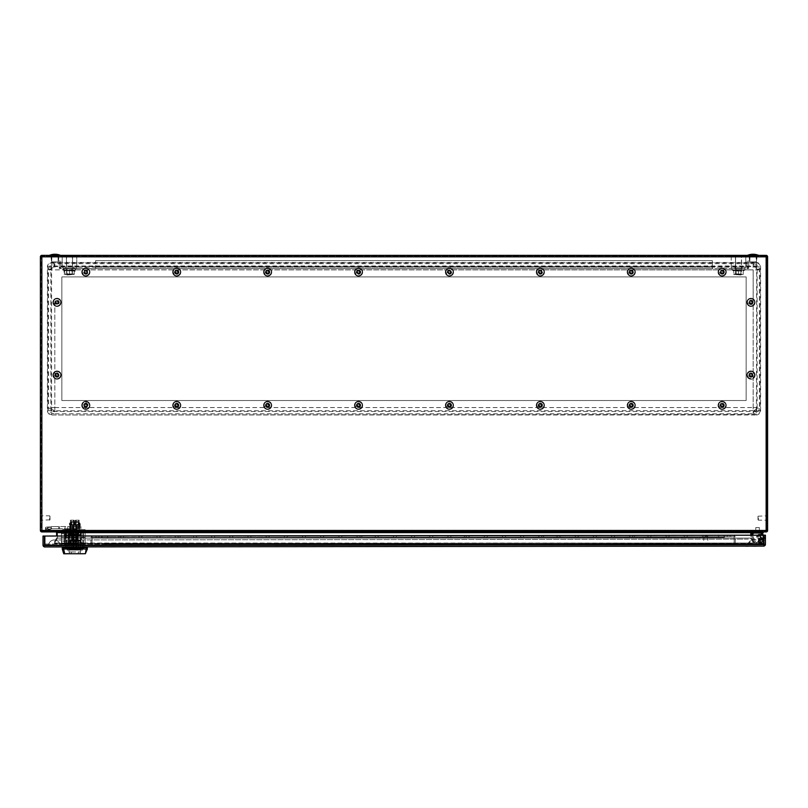 <?xml version="1.0" encoding="UTF-8"?>
<svg xmlns="http://www.w3.org/2000/svg" width="808" height="808" viewBox="0 0 808 808"><rect width="100%" height="100%" fill="white"/><g stroke="black" fill="none" stroke-linecap="round" stroke-linejoin="round"><path stroke-width="0.61" stroke-dasharray="4.04 3.03" d="M765.418 544.279L43.026 545.127A1.818 1.818 0 0 0 44.844 546.945L763.611 546.097A1.818 1.818 0 0 0 765.418 544.279L765.408 535.189L763.59 535.189L43.016 536.037L43.026 545.127A1.818 1.818 0 0 0 44.844 546.945L44.834 536.037M65.711 546.925L83.891 546.895L65.711 546.925L65.711 545.834L83.891 545.804L65.711 545.834L65.711 546.925M764.317 535.189L44.107 536.037L44.117 544.036L44.107 536.037L764.317 535.189L764.328 543.188L762.52 545.016L764.328 543.188L44.117 544.036L764.328 543.188L764.317 535.189L764.328 540.643A3.02 3.02 0 0 1 760.5 543.552A3.02 3.02 0 0 0 764.328 540.643A3.02 3.02 0 0 1 760.5 543.552A3.02 3.02 0 0 1 758.399 539.835A3.02 3.02 0 0 1 762.126 537.744A3.02 3.02 0 0 0 758.399 539.835A3.02 3.02 0 0 0 760.5 543.552A3.02 3.02 0 0 0 764.328 540.643L764.317 535.189L764.328 540.643A3.02 3.02 0 0 1 760.5 543.552A3.02 3.02 0 0 1 758.399 539.835A3.02 3.02 0 0 1 762.126 537.744L761.732 539.138L762.126 537.744A3.02 3.02 0 0 0 758.399 539.835A3.02 3.02 0 0 0 760.5 543.552A3.02 3.02 0 0 0 764.328 540.643A3.02 3.02 0 0 1 760.5 543.552A3.02 3.02 0 0 1 758.399 539.835A3.02 3.02 0 0 1 762.126 537.744L761.732 539.138A1.566 1.566 0 0 0 759.803 540.229A1.566 1.566 0 0 0 760.894 542.158A1.566 1.566 0 0 1 759.803 540.229A1.566 1.566 0 0 1 761.732 539.138L762.126 537.744A3.02 3.02 0 0 0 758.399 539.835A3.02 3.02 0 0 0 760.5 543.552A3.02 3.02 0 0 0 764.328 540.643L764.317 535.189L762.863 535.189L762.873 540.643L762.873 537.088L764.328 537.078L764.328 540.643L764.328 537.078L762.873 537.088L762.873 540.643A1.566 1.566 0 0 1 760.894 542.158A1.566 1.566 0 0 0 762.873 540.643L762.863 535.189L764.317 535.189L762.863 535.189L762.873 540.643A1.566 1.566 0 0 1 760.894 542.158A1.566 1.566 0 0 1 759.803 540.229A1.566 1.566 0 0 1 761.732 539.138A1.566 1.566 0 0 0 759.803 540.229A1.566 1.566 0 0 0 760.894 542.158A1.566 1.566 0 0 0 762.873 540.643L762.873 537.088L764.328 537.078L762.873 537.088L762.873 540.643A1.566 1.566 0 0 1 760.894 542.158A1.566 1.566 0 0 1 759.803 540.229A1.566 1.566 0 0 1 761.732 539.138L762.126 537.744L761.732 539.138A1.566 1.566 0 0 0 759.803 540.229A1.566 1.566 0 0 0 760.894 542.158A1.566 1.566 0 0 0 762.873 540.643L762.863 535.189L762.873 540.643A1.566 1.566 0 0 1 760.894 542.158A1.566 1.566 0 0 1 759.803 540.229A1.566 1.566 0 0 1 761.732 539.138L762.126 537.744A3.02 3.02 0 0 0 758.399 539.835A3.02 3.02 0 0 0 760.5 543.552A3.02 3.02 0 0 1 758.399 539.835A3.02 3.02 0 0 1 762.126 537.744L761.732 539.138A1.566 1.566 0 0 0 759.803 540.229A1.566 1.566 0 0 0 760.894 542.158A1.566 1.566 0 0 0 762.873 540.643L762.873 537.088L764.328 537.078L762.873 537.088L762.873 540.643A1.566 1.566 0 0 1 760.894 542.158A1.566 1.566 0 0 1 759.803 540.229A1.566 1.566 0 0 1 761.732 539.138L762.126 537.744A3.02 3.02 0 0 0 758.399 539.835A3.02 3.02 0 0 0 760.5 543.552A3.02 3.02 0 0 0 764.328 540.643A3.02 3.02 0 0 1 760.5 543.552A3.02 3.02 0 0 1 758.399 539.835A3.02 3.02 0 0 1 762.126 537.744L761.732 539.138A1.566 1.566 0 0 0 759.803 540.229A1.566 1.566 0 0 0 760.894 542.158A1.566 1.566 0 0 0 762.873 540.643L762.863 535.189L764.317 535.189L762.863 535.189M45.935 545.855L762.52 545.016L45.935 545.855L44.117 544.036L45.935 545.855M66.872 545.824L67.599 545.824M83.891 546.895L83.891 545.804L83.891 546.895M705.788 536.643L707.97 536.643L705.788 536.643M705.778 536.35L707.677 536.35L705.778 536.35M705.788 544.35L708.414 544.35L705.788 544.35M705.798 545.077L703.172 545.077L705.798 545.077M764.328 537.734L764.328 538.825L764.328 537.734M765.055 537.734L764.328 536.643L765.055 537.37L764.328 538.825L765.055 538.098L764.328 536.643L765.055 537.37L764.328 538.825L765.055 538.098L764.328 536.643L765.055 537.37L764.328 538.825L765.055 537.734M724.332 536.694L730.149 536.684L724.332 536.694L724.322 535.603L730.139 535.593L724.322 535.603L724.332 536.694L733.422 536.684L724.332 536.694L730.149 536.684L724.332 536.694L730.149 536.684L724.332 536.694L730.149 536.684L724.332 536.694L730.149 536.684L724.332 536.694L730.149 536.684L724.332 536.694L724.322 535.603L733.411 535.593L724.322 535.603L730.139 535.593L724.322 535.603L730.139 535.593L724.322 535.603L724.332 536.694M730.149 536.684L727.24 536.694L730.149 536.684L727.24 536.694L730.149 536.684L727.24 536.694L730.149 536.684L727.24 536.694L730.149 536.684L727.24 536.694L730.149 536.684L727.24 536.694L730.149 536.684L727.24 536.694L730.149 536.684L727.24 536.694L730.149 536.684L727.24 536.694L730.149 536.684L727.24 536.694L730.149 536.684L727.24 536.694L730.149 536.684L727.24 536.694L730.149 536.684L727.24 536.694L730.149 536.684L727.24 536.694L730.149 536.684L727.24 536.694L730.149 536.684L727.24 536.694L730.149 536.684L727.24 536.694L730.149 536.684L727.24 536.694L730.149 536.684L727.24 536.694L730.149 536.684L727.24 536.694L730.149 536.684L727.24 536.694L730.149 536.684L727.24 536.694L730.149 536.684L727.24 536.694L730.149 536.684L727.24 536.694L730.149 536.684L727.24 536.694L730.149 536.684L727.24 536.694L730.149 536.684L727.24 536.694L730.149 536.684L727.24 536.694L730.149 536.684L727.24 536.694L730.149 536.684L727.24 536.694L730.149 536.684L727.24 536.694L730.149 536.684L727.24 536.694L730.149 536.684L727.24 536.694L730.149 536.684L727.24 536.694L730.149 536.684L727.24 536.694L730.149 536.684L727.24 536.694L730.149 536.684L727.24 536.694L730.149 536.684L727.24 536.694L730.149 536.684L730.139 535.593L727.23 535.603L730.139 535.593L727.23 535.603L730.139 535.593L727.23 535.603L730.139 535.593L727.23 535.603L730.139 535.593L727.23 535.603L730.139 535.593L727.23 535.603L730.139 535.593L727.23 535.603L730.139 535.593L727.23 535.603L730.139 535.593L727.23 535.603L730.139 535.593L727.23 535.603L730.139 535.593L727.23 535.603L730.139 535.593L727.23 535.603L730.139 535.593L727.23 535.603L730.139 535.593L727.23 535.603L730.139 535.593L727.23 535.603L730.139 535.593L727.23 535.603L730.139 535.593L727.23 535.603L730.139 535.593L727.23 535.603L730.139 535.593L727.23 535.603L730.139 535.593L727.23 535.603L730.139 535.593L727.23 535.603L730.139 535.593L727.23 535.603L730.139 535.593L727.23 535.603L730.139 535.593L727.23 535.603L730.139 535.593L727.23 535.603L730.139 535.593L727.23 535.603L730.139 535.593L727.23 535.603L730.139 535.593L727.23 535.603L730.139 535.593L727.23 535.603L730.139 535.593L727.23 535.603L730.139 535.593L727.23 535.603L730.139 535.593L727.23 535.603L730.139 535.593L727.23 535.603L730.139 535.593L727.23 535.603L730.139 535.593L727.23 535.603L730.139 535.593L727.23 535.603L730.139 535.593L727.23 535.603L730.139 535.593L727.23 535.603L730.139 535.593L730.149 536.684M735.24 543.229L735.24 537.411A1.818 1.818 0 0 0 733.411 535.593A1.818 1.818 0 0 1 735.24 537.411L735.24 543.229A1.818 1.818 0 0 1 733.432 545.047L720.706 545.057L733.432 545.047A1.818 1.818 0 0 0 735.24 543.229M733.422 536.684A0.727 0.727 0 0 1 734.149 537.411L734.149 543.229L734.149 537.411A0.727 0.727 0 0 0 733.422 536.684M734.149 543.229A0.727 0.727 0 0 1 733.422 543.956L720.696 543.966L720.706 545.057L720.696 543.966L733.422 543.956A0.727 0.727 0 0 0 734.149 543.229M727.24 536.694L727.23 535.603L727.24 536.694M734.139 535.593L734.159 545.047L720.736 545.057L734.159 545.047L734.139 535.593L734.159 545.047L720.736 545.057L720.514 543.239L720.736 545.057L734.159 545.047L734.139 535.593L724.362 535.603L724.362 537.421L724.14 535.603L724.362 537.421L724.362 535.603L734.139 535.593L724.362 535.603L724.362 537.421L724.362 535.603L734.139 535.593M105.454 543.966L105.676 545.784L720.524 545.057L105.676 545.784L720.524 545.057L105.676 545.784L105.454 543.966L105.454 545.784L105.454 543.966L105.454 545.784L92.041 545.804L105.454 545.784L105.454 543.966M92.041 545.804L92.021 536.35L92.041 545.804L105.454 545.784L92.041 545.804L92.021 536.35L92.041 545.804M101.808 536.33L92.021 536.35L101.808 536.33L102.03 538.148L101.808 536.33L102.03 538.148L101.808 536.33L92.021 536.35L101.808 536.33M282.558 537.209L191.658 537.32L282.558 537.209L282.548 536.118L361.812 536.027L361.822 537.118L367.64 537.108L361.822 537.118L361.812 536.027L724.14 535.603L707.232 535.623L707.242 536.714L646.158 536.785L713.06 536.704L707.242 536.714L707.232 535.623L634.512 535.704L634.522 536.795L555.258 536.896L640.34 536.795L634.522 536.795L634.512 535.704L543.612 535.815L543.622 536.906L464.358 536.997L549.44 536.896L543.622 536.906L543.612 535.815L464.348 535.906L464.358 536.997L452.722 537.017L373.458 537.108L464.358 536.997L464.348 535.906L452.712 535.926L452.722 537.017L452.712 535.926L276.73 536.128L282.548 536.118L282.558 537.209M191.658 537.32L118.938 537.401L191.658 537.32L191.648 536.229L276.73 536.128L270.912 536.138L270.922 537.229L270.912 536.138L185.83 536.239L191.648 536.229L191.658 537.32M118.938 537.401L102.03 537.421L102.03 538.148L102.03 537.421L724.15 536.694L102.03 537.421L118.938 537.401L118.927 536.31L185.83 536.239L180.012 536.239L180.022 537.33L180.012 536.239L113.11 536.32L118.927 536.31L118.938 537.401M724.15 536.694L713.06 536.704L718.665 536.704L718.665 535.613L718.665 536.704L724.15 536.694L724.15 537.421L102.03 538.148L102.02 536.33L724.14 535.603L102.02 536.33L102.03 538.148L724.15 537.421L102.03 538.148L724.15 537.421L724.14 535.603L724.15 536.694M646.158 536.785L640.34 536.795L646.158 536.785L646.148 535.694L646.158 536.785M555.258 536.896L549.44 536.896L555.258 536.896L555.248 535.805L555.258 536.896M373.458 537.108L367.64 537.108L373.458 537.108L373.447 536.017L373.458 537.108M413.09 537.057L414.544 537.057L413.09 537.057M431.27 537.037L432.724 537.037L431.27 537.037M449.45 537.017L450.904 537.017L449.45 537.017M467.63 536.997L469.084 536.997L467.63 536.997M485.81 536.977L487.264 536.977L485.81 536.977M503.99 536.956L505.444 536.946L503.99 536.956M522.17 536.926L520.716 536.936L522.17 536.926M540.35 536.906L538.896 536.916L540.35 536.906M558.53 536.886L559.984 536.886L558.53 536.886M576.71 536.865L578.164 536.865L576.71 536.865M594.89 536.845L596.344 536.845L594.89 536.845M613.07 536.825L614.524 536.825L613.07 536.825M631.25 536.805L632.704 536.805L631.25 536.805M649.43 536.785L650.884 536.785L649.43 536.785M667.61 536.764L669.064 536.754L667.61 536.764M685.79 536.734L684.336 536.744L685.79 536.734M703.97 536.714L702.516 536.724L703.97 536.714M394.91 537.078L396.364 537.078L394.91 537.078M376.73 537.098L375.276 537.108L376.73 537.098M358.55 537.128L360.004 537.118L358.55 537.128M340.37 537.148L341.824 537.138L340.37 537.148M322.19 537.168L323.644 537.168L322.19 537.168M304.01 537.189L305.464 537.189L304.01 537.189M285.83 537.209L287.284 537.209L285.83 537.209M267.65 537.229L269.104 537.229L267.65 537.229M249.47 537.249L250.924 537.249L249.47 537.249M231.29 537.27L232.744 537.27L231.29 537.27M213.11 537.29L211.656 537.3L213.11 537.29M194.93 537.32L196.384 537.31L194.93 537.32M176.75 537.34L178.204 537.33L176.75 537.34M158.57 537.36L160.024 537.36L158.57 537.36M140.39 537.381L141.844 537.381L140.39 537.381M122.21 537.401L123.664 537.401L122.21 537.401M107.504 536.33L102.02 536.33L102.03 537.421L102.02 536.33L113.11 536.32L107.504 536.33L107.504 537.421L107.504 536.33M431.26 535.946L429.805 535.946L431.26 535.946M449.44 535.926L447.986 535.926L449.44 535.926M467.62 535.906L466.166 535.906L467.62 535.906M485.8 535.886L484.346 535.886L485.8 535.886M503.98 535.866L505.434 535.856L503.98 535.866M522.16 535.835L520.705 535.845L522.16 535.835M540.34 535.815L538.885 535.825L540.34 535.815M558.52 535.795L557.065 535.795L558.52 535.795M576.7 535.775L575.245 535.775L576.7 535.775M594.88 535.755L593.425 535.755L594.88 535.755M613.06 535.734L611.606 535.734L613.06 535.734M631.24 535.714L629.785 535.714L631.24 535.714M649.42 535.694L647.965 535.694L649.42 535.694M667.6 535.674L669.054 535.664L667.6 535.674M685.78 535.643L684.325 535.654L685.78 535.643M703.96 535.623L702.505 535.633L703.96 535.623M394.9 535.987L396.354 535.987L394.9 535.987M376.72 536.007L375.266 536.017L376.72 536.007M358.54 536.037L359.994 536.027L358.54 536.037M340.36 536.058L341.814 536.047L340.36 536.058M322.18 536.078L323.634 536.078L322.18 536.078M304 536.098L305.454 536.098L304 536.098M285.82 536.118L287.274 536.118L285.82 536.118M267.64 536.138L269.094 536.138L267.64 536.138M249.46 536.159L250.914 536.159L249.46 536.159M231.28 536.179L232.734 536.179L231.28 536.179M213.1 536.199L211.646 536.209L213.1 536.199M194.92 536.229L196.374 536.219L194.92 536.229M176.74 536.249L178.194 536.239L176.74 536.249M158.56 536.27L160.014 536.27L158.56 536.27M140.38 536.29L141.834 536.29L140.38 536.29M122.2 536.31L123.654 536.31L122.2 536.31M413.08 535.967L411.625 535.967L413.08 535.967M105.666 544.693L105.676 545.784L105.666 543.966L105.666 544.693L720.514 543.966L105.666 544.693L720.514 543.966L720.524 545.057L720.736 543.239L105.666 543.966L720.514 543.239L105.666 543.966L720.514 543.239L720.514 543.966L105.666 544.693M720.736 545.057L720.736 543.239L720.736 545.057M101.848 537.421L96.031 537.431L101.848 537.421L101.838 536.33L96.021 536.34L101.838 536.33L101.848 537.421L96.031 537.431L101.848 537.421L92.758 537.431L101.848 537.421L96.031 537.431L101.848 537.421L96.031 537.431L101.848 537.421L96.031 537.431L101.848 537.421L96.031 537.431L101.848 537.421L96.031 537.431L101.848 537.421L101.838 536.33L92.748 536.34L101.838 536.33L96.021 536.34L101.838 536.33L96.021 536.34L101.838 536.33L101.848 537.421M96.031 537.431L98.94 537.431L96.031 537.431L98.94 537.431L96.031 537.431L98.94 537.431L96.031 537.431L98.94 537.431L96.031 537.431L98.94 537.431L96.031 537.431L98.94 537.431L96.031 537.431L98.94 537.431L96.031 537.431L98.94 537.431L96.031 537.431L98.94 537.431L96.031 537.431L98.94 537.431L96.031 537.431L98.94 537.431L96.031 537.431L98.94 537.431L96.031 537.431L98.94 537.431L96.031 537.431L98.94 537.431L96.031 537.431L98.94 537.431L96.031 537.431L98.94 537.431L96.031 537.431L98.94 537.431L96.031 537.431L98.94 537.431L96.031 537.431L98.94 537.431L96.031 537.431L98.94 537.431L96.031 537.431L98.94 537.431L96.031 537.431L98.94 537.431L96.031 537.431L98.94 537.431L96.031 537.431L98.94 537.431L96.031 537.431L98.94 537.431L96.031 537.431L98.94 537.431L96.031 537.431L98.94 537.431L96.031 537.431L98.94 537.431L96.031 537.431L98.94 537.431L96.031 537.431L98.94 537.431L96.031 537.431L98.94 537.431L96.031 537.431L98.94 537.431L96.031 537.431L98.94 537.431L96.031 537.431L98.94 537.431L96.031 537.431L98.94 537.431L96.031 537.431L98.94 537.431L96.031 537.431L98.94 537.431L96.031 537.431L98.94 537.431L96.031 537.431L96.021 536.34L98.93 536.34L96.021 536.34L98.93 536.34L96.021 536.34L98.93 536.34L96.021 536.34L98.93 536.34L96.021 536.34L98.93 536.34L96.021 536.34L98.93 536.34L96.021 536.34L98.93 536.34L96.021 536.34L98.93 536.34L96.021 536.34L98.93 536.34L96.021 536.34L98.93 536.34L96.021 536.34L98.93 536.34L96.021 536.34L98.93 536.34L96.021 536.34L98.93 536.34L96.021 536.34L98.93 536.34L96.021 536.34L98.93 536.34L96.021 536.34L98.93 536.34L96.021 536.34L98.93 536.34L96.021 536.34L98.93 536.34L96.021 536.34L98.93 536.34L96.021 536.34L98.93 536.34L96.021 536.34L98.93 536.34L96.021 536.34L98.93 536.34L96.021 536.34L98.93 536.34L96.021 536.34L98.93 536.34L96.021 536.34L98.93 536.34L96.021 536.34L98.93 536.34L96.021 536.34L98.93 536.34L96.021 536.34L98.93 536.34L96.021 536.34L98.93 536.34L96.021 536.34L98.93 536.34L96.021 536.34L98.93 536.34L96.021 536.34L98.93 536.34L96.021 536.34L98.93 536.34L96.021 536.34L98.93 536.34L96.021 536.34L98.93 536.34L96.021 536.34L98.93 536.34L96.021 536.34L98.93 536.34L96.021 536.34L98.93 536.34L96.021 536.34L96.031 537.431M90.94 543.986L90.94 538.168A1.818 1.818 0 0 1 92.748 536.34A1.818 1.818 0 0 0 90.94 538.168L90.94 543.986A1.818 1.818 0 0 0 92.768 545.794L105.495 545.784L92.768 545.794A1.818 1.818 0 0 1 90.94 543.986M92.758 537.431A0.727 0.727 0 0 0 92.031 538.168L92.031 543.986L92.031 538.168A0.727 0.727 0 0 1 92.758 537.431M92.031 543.986A0.727 0.727 0 0 0 92.758 544.703L105.484 544.693L105.495 545.784L105.484 544.693L92.758 544.703A0.727 0.727 0 0 1 92.031 543.986M98.94 537.431L98.93 536.34L98.94 537.431M762.126 537.744A3.02 3.02 0 0 0 758.399 539.835A3.02 3.02 0 0 0 760.5 543.552A3.02 3.02 0 0 0 764.328 540.643A3.02 3.02 0 0 1 760.5 543.552A3.02 3.02 0 0 1 758.399 539.835A3.02 3.02 0 0 1 762.126 537.744L761.732 539.138L762.126 537.744M762.873 540.643A1.566 1.566 0 0 1 760.894 542.158A1.566 1.566 0 0 1 759.803 540.229A1.566 1.566 0 0 1 761.732 539.138A1.566 1.566 0 0 0 759.803 540.229A1.566 1.566 0 0 0 760.894 542.158A1.566 1.566 0 0 0 762.873 540.643M69.124 531.573L65.044 531.573L69.124 531.573M68.872 531.28L65.327 531.29L68.872 531.28M69.145 545.097L65.054 545.107L69.145 545.097M69.528 545.097L64.62 545.107L69.528 545.097M64.953 545.834L69.862 545.824L64.953 545.834M759.964 545.016L60.115 545.834L759.964 545.016C756.106 537.441 752.228 537.431 748.339 544.996L60.115 545.804L748.339 544.996C752.177 537.411 756.056 537.421 759.964 545.016M60.115 545.834L48.48 545.855L60.115 545.834M60.115 545.804A5.818 5.818 -90.1 0 0 54.288 539.956A5.818 5.818 -90.1 0 1 60.115 545.804A5.818 5.818 -90.1 0 0 54.288 539.956A5.818 5.818 -90.1 0 0 48.48 545.855A5.818 5.818 -90.1 0 1 54.288 539.956A5.818 5.818 -90.1 0 0 48.48 545.855M115.938 545.632L113.019 545.632L115.938 545.632M112.039 545.632L160.034 545.723L112.039 545.632M160.034 545.572L161.489 545.713L160.034 545.572M159.126 545.572L158.014 545.572L159.126 545.653M157.57 545.572L156.873 545.582M157.782 545.582L159.651 545.572M156.702 545.582L156.186 545.653L156.722 545.653M154.429 545.582L155.54 545.582L154.429 545.582M151.54 545.653L153.136 545.582L151.54 545.582M149.571 545.663L150.833 545.582L149.571 545.582M158.54 545.572L157.388 545.582M127.886 545.612L126.502 545.612L127.886 545.612M110.948 545.632L161.125 545.572L110.948 545.642M147.44 545.663L148.278 545.663L147.44 545.592M150.046 545.582L151.015 545.653M124.785 545.612L125.866 545.612M128.512 545.612L129.936 545.612L128.512 545.683M119.342 545.693L118.534 545.693M119.119 545.693L121.362 545.693L119.119 545.622M119.342 545.622L118.463 545.693M156.146 545.582L155.166 545.582M148.419 545.592L149.379 545.663M154.257 545.653L153.399 545.582L154.288 545.582M156.873 545.653L155.166 545.653M159.651 545.642L158.014 545.653M158.732 545.582L157.812 545.572M113.706 545.632L115.281 545.622L113.706 545.632M159.277 545.572L159.934 545.582L159.277 545.572M156.146 545.653L157.57 545.653M158.853 545.653L157.812 545.653M154.752 545.653L155.53 545.582L154.742 545.582M156.055 545.653L157.055 545.653L156.055 545.582M158.691 545.572L159.934 545.642L158.691 545.653M131.654 545.683L130.532 545.683L131.654 545.683M155.348 545.653L155.924 545.582L155.348 545.653M146.49 545.592L147.046 545.663L146.49 545.663M150.227 545.663L150.833 545.653M158.732 545.572L157.388 545.653M125.866 545.683L124.523 545.693M128.775 545.683L129.674 545.612L128.775 545.683M152.298 545.653L151.359 545.653L152.298 545.653M156.58 545.653L155.924 545.653L156.58 545.653M148.601 545.663L149.197 545.663M151.904 545.582L151.338 545.582L151.904 545.582M153.55 545.582L154.116 545.582L153.55 545.653M157.479 545.572L156.904 545.582M158.54 545.653L157.954 545.653M114.999 545.622L113.837 545.632L114.999 545.622M74.932 528.725L80.921 528.725L69.589 528.735L69.589 530.775L69.589 528.735L74.932 528.725M51.884 528.755L58.661 528.745L51.884 528.755M58.661 528.745L73.983 528.735L58.661 528.745L58.661 526.563L51.884 526.574L80.921 526.543L58.661 526.563L58.661 528.745M70.781 528.735L67.145 528.735L70.781 528.735L70.781 529.604L70.781 528.735M51.884 526.574A2.545 2.545 0 0 0 50.934 526.765L51.752 528.785L50.934 526.765A2.545 2.545 0 0 1 51.884 526.574M77.73 526.543L71.831 526.553L77.73 526.543L77.73 528.725L77.73 526.543M47.581 530.472L51.752 528.785L47.036 530.583L45.713 530.583L45.531 529.836L45.713 530.583L47.581 530.472A1.454 1.454 0 0 1 47.036 530.583A1.454 1.454 0 0 0 47.581 530.472M45.47 528.977A12.069 6.908 83.2 0 0 45.692 528.876L45.44 527.735A2.182 0.596 177.5 0 1 45.44 527.715L45.692 528.876A12.069 6.908 83.2 0 1 45.47 528.977L50.934 526.765L50.823 528.937L51.752 528.785L47.581 529.119L50.823 528.937L50.934 526.765L45.47 528.977L45.773 529.695M45.531 529.836A2.182 0.596 -2.5 0 1 45.531 529.806A2.182 0.596 -2.5 0 1 47.581 529.119A2.182 0.596 -2.5 0 0 45.531 529.806A2.182 0.596 -2.5 0 0 45.531 529.836L45.44 527.735A2.182 0.596 177.5 0 1 47.49 527.018L50.732 526.836L47.49 527.018A2.182 0.596 177.5 0 0 45.44 527.715A2.182 0.596 177.5 0 0 45.44 527.735L45.531 529.836M67.145 529.099A0.727 0.727 0 0 0 67.872 529.826L70.569 529.826L67.872 529.826A0.727 0.727 0 0 1 67.145 529.099L67.367 529.099A0.505 0.505 0 0 0 67.872 529.614L70.569 529.604L67.872 529.614A0.505 0.505 0 0 1 67.367 529.099L67.145 529.099A0.727 0.727 0 0 0 67.872 529.826M762.762 538.471L761.56 539.552A1.131 1.131 0 0 0 760.914 539.592A1.131 1.131 0 0 1 761.56 539.552L762.762 538.471A2.616 2.616 0 0 0 759.207 539.087A2.616 2.616 0 0 0 759.651 542.673A2.616 2.616 0 0 1 759.207 539.087A2.616 2.616 0 0 1 762.762 538.471M760.772 539.219L760.914 539.592A1.131 1.131 0 0 1 761.59 539.552A1.131 1.131 0 0 0 760.944 539.582L760.126 539.027A2 2 0 0 0 759.318 540.461L759.884 540.895L759.318 540.461A2 2 0 0 1 760.126 539.027L760.772 539.219M760.187 540.774L760.187 540.774A1.131 1.131 0 0 0 760.379 541.289A1.131 1.131 0 0 1 760.187 540.774L759.48 540.784L760.187 540.754A1.131 1.131 0 0 0 760.368 541.259A1.131 1.131 0 0 1 760.187 540.754M760.075 541.4L760.379 541.289A1.131 1.131 0 0 0 760.914 541.703A1.131 1.131 0 0 1 760.399 541.31L759.934 542.107A2 2 0 0 0 761.49 542.643L761.843 542.077L761.49 542.643A2 2 0 0 1 759.934 542.107L760.075 541.4M761.702 541.703L761.702 541.703A1.131 1.131 0 0 0 762.227 541.31L763.833 541.33A2.616 2.616 0 0 1 759.651 542.673A2.616 2.616 0 0 0 763.833 541.33L762.227 541.31A1.131 1.131 0 0 1 761.702 541.703L761.762 542.461L761.681 541.714A1.131 1.131 0 0 0 762.207 541.33L763.823 541.4A2.616 2.616 0 0 1 759.601 542.633A2.616 2.616 0 0 1 759.247 539.037A2.616 2.616 0 0 1 762.813 538.512L761.59 539.552L762.813 538.512A2.616 2.616 0 0 0 759.247 539.037A2.616 2.616 0 0 0 759.601 542.633A2.616 2.616 0 0 0 763.823 541.4L762.207 541.33A1.131 1.131 0 0 1 761.681 541.714M761.328 543.269L760.914 541.703L761.328 543.269A2.616 2.616 0 0 1 758.692 540.794A2.616 2.616 0 0 1 761.035 538.047A2.616 2.616 0 0 0 758.692 540.794A2.616 2.616 0 0 0 761.328 543.269M760.075 541.542L759.429 541.35A2 2 0 0 1 759.54 539.714L760.257 539.663L759.54 539.714A2 2 0 0 0 759.429 541.35L760.075 541.542M760.692 539.34L760.964 538.673A2 2 0 0 1 762.56 539.077L762.54 539.754L762.56 539.077A2 2 0 0 0 760.964 538.673L760.692 539.34A1.434 1.434 0 0 0 760.015 541.269A1.434 1.434 0 0 0 761.934 541.946A1.434 1.434 0 0 1 760.015 541.269A1.434 1.434 0 0 1 760.692 539.35A1.434 1.434 0 0 1 762.601 540.027A1.434 1.434 0 0 1 761.934 541.946A1.434 1.434 0 0 0 762.601 540.027A1.434 1.434 0 0 0 760.692 539.35A1.434 1.434 0 0 1 762.601 540.027A1.434 1.434 0 0 1 761.934 541.946A1.434 1.434 0 0 1 760.015 541.269A1.434 1.434 0 0 1 760.692 539.35A1.434 1.434 0 0 0 760.015 541.269A1.434 1.434 0 0 0 761.934 541.946A1.434 1.434 0 0 0 762.601 540.027A1.434 1.434 0 0 0 760.692 539.35A1.434 1.434 0 0 1 762.601 540.027A1.434 1.434 0 0 1 761.934 541.946M762.217 539.986L762.217 539.986A1.131 1.131 0 0 1 762.439 540.602L763.792 541.471A2.616 2.616 0 0 0 761.035 538.047A2.616 2.616 0 0 1 763.792 541.471L762.439 540.602A1.131 1.131 0 0 0 762.217 539.986M760.813 539.209L760.166 538.997A2 2 0 0 0 759.318 540.411L759.318 540.411A2 2 0 0 1 760.166 538.997L760.813 539.209M760.055 541.37L759.894 542.067A2 2 0 0 0 761.439 542.653L761.439 542.653A2 2 0 0 1 759.894 542.067L760.055 541.37M760.863 534.34A1.293 0.646 -173.9 0 0 760.783 534.987A1.293 0.646 -173.9 0 0 761.863 535.431A1.293 0.646 -173.9 0 0 763.015 535.229A1.293 0.646 -173.9 0 0 763.065 534.583M760.49 534.765A1.434 0.717 -173.9 0 0 761.843 535.633A1.434 0.717 -173.9 0 0 763.348 535.068M761.156 542.077A1.434 1.434 0 0 0 762.742 540.805A1.434 1.434 0 0 0 761.459 539.219A1.434 1.434 0 0 1 762.742 540.805A1.434 1.434 0 0 1 761.156 542.077A1.434 1.434 0 0 1 759.884 540.501A1.434 1.434 0 0 1 761.459 539.219A1.434 1.434 0 0 0 759.884 540.501A1.434 1.434 0 0 0 761.156 542.077A1.434 1.434 0 0 0 762.742 540.805A1.434 1.434 0 0 0 761.459 539.219A1.434 1.434 0 0 0 759.884 540.501A1.434 1.434 0 0 0 761.156 542.077A1.434 1.434 0 0 1 759.884 540.501A1.434 1.434 0 0 1 761.459 539.219A1.434 1.434 0 0 1 762.742 540.805A1.434 1.434 0 0 1 761.156 542.077A1.434 1.434 0 0 1 759.884 540.501A1.434 1.434 0 0 1 761.459 539.219M761.429 539.532A1.131 1.131 0 0 0 760.187 540.532A1.131 1.131 0 0 0 761.187 541.764A1.131 1.131 0 0 0 762.429 540.764A1.131 1.131 0 0 0 761.429 539.532A1.131 1.131 0 0 1 762.429 540.764A1.131 1.131 0 0 1 761.187 541.764A1.131 1.131 0 0 1 760.187 540.532A1.131 1.131 0 0 1 761.429 539.532M761.419 539.582A1.071 1.071 0 0 1 762.378 540.764A1.071 1.071 0 0 1 761.197 541.714A1.071 1.071 0 0 1 760.247 540.532A1.071 1.071 0 0 1 761.419 539.582M758.631 535.199A1.293 0.646 141.6 0 1 758.055 536.542A1.293 0.646 141.6 0 1 756.934 536.977A1.293 0.646 141.6 0 1 756.591 536.391A1.293 0.646 141.6 0 1 757.248 535.522A1.293 0.646 141.6 0 1 757.793 535.199M758.823 535.199A1.434 0.717 141.6 0 1 758.853 535.239A1.434 0.717 141.6 0 1 758.177 536.694A1.434 0.717 141.6 0 1 756.601 537.027A1.434 0.717 141.6 0 1 756.551 536.532A1.434 0.717 141.6 0 1 757.288 535.563A1.434 0.717 141.6 0 1 758.318 535.088M762.207 541.774A1.434 1.434 0 0 1 760.187 541.542A1.434 1.434 0 0 1 760.419 539.522A1.434 1.434 0 0 0 760.187 541.542A1.434 1.434 0 0 0 762.207 541.774A1.434 1.434 0 0 0 762.439 539.754A1.434 1.434 0 0 0 760.419 539.522A1.434 1.434 0 0 1 762.439 539.754A1.434 1.434 0 0 1 762.207 541.774A1.434 1.434 0 0 1 760.187 541.542A1.434 1.434 0 0 1 760.419 539.522A1.434 1.434 0 0 1 762.439 539.754A1.434 1.434 0 0 1 762.207 541.774A1.434 1.434 0 0 0 762.439 539.754A1.434 1.434 0 0 0 760.419 539.522A1.434 1.434 0 0 0 760.187 541.542A1.434 1.434 0 0 0 762.207 541.774A1.434 1.434 0 0 0 762.439 539.754A1.434 1.434 0 0 0 760.419 539.522M760.611 539.764A1.131 1.131 0 0 1 762.197 539.946A1.131 1.131 0 0 1 762.015 541.532A1.131 1.131 0 0 1 760.429 541.35A1.131 1.131 0 0 1 760.611 539.764A1.131 1.131 0 0 0 760.429 541.35A1.131 1.131 0 0 0 762.015 541.532A1.131 1.131 0 0 0 762.197 539.946A1.131 1.131 0 0 0 760.611 539.764M760.641 539.805A1.071 1.071 0 0 0 760.469 541.31A1.071 1.071 0 0 0 761.974 541.491A1.071 1.071 0 0 0 762.146 539.986A1.071 1.071 0 0 0 760.641 539.805M759.884 535.199A1.293 0.646 154.4 0 1 759.045 535.916A1.293 0.646 154.4 0 1 757.864 536.098A1.293 0.646 154.4 0 1 757.651 535.452A1.293 0.646 154.4 0 1 757.884 535.169M760.116 535.199A1.434 0.717 154.4 0 1 759.126 536.098A1.434 0.717 154.4 0 1 757.52 536.068A1.434 0.717 154.4 0 1 757.581 535.583A1.434 0.717 154.4 0 1 758.51 534.805A1.434 0.717 154.4 0 1 759.621 534.563M760.823 539.633A1.131 1.131 0 0 1 762.328 540.158A1.131 1.131 0 0 1 761.793 541.663A1.131 1.131 0 0 1 760.298 541.138A1.131 1.131 0 0 1 760.823 539.633A1.131 1.131 0 0 0 760.298 541.138A1.131 1.131 0 0 0 761.793 541.663A1.131 1.131 0 0 0 762.328 540.158A1.131 1.131 0 0 0 760.823 539.633M760.843 539.683A1.071 1.071 0 0 0 760.338 541.107A1.071 1.071 0 0 0 761.772 541.612A1.071 1.071 0 0 0 762.277 540.188A1.071 1.071 0 0 0 760.843 539.683M69.054 540.188L65.418 540.199L69.054 540.188L69.044 537.643L65.408 537.653L69.044 537.643L65.408 537.653L69.044 537.643L69.044 535.098L65.408 535.108L69.044 535.098L65.408 535.108L69.044 535.098L69.044 537.643L65.408 537.653L65.408 535.108L65.408 537.653L69.044 537.643L65.408 537.653L69.044 537.643L69.054 540.188L65.418 540.199L65.408 537.653L65.418 540.199L69.054 540.188L65.418 540.199L69.054 540.188L69.044 537.643L65.408 537.653L69.044 537.643L65.408 537.653L69.044 537.643L69.044 535.098L65.408 535.108L67.226 535.098L65.408 535.108L69.044 535.098L69.044 537.643L65.408 537.653L65.408 535.108L65.408 537.653L69.044 537.643L65.408 537.653L69.044 537.643L69.054 540.188L65.418 540.199L65.408 537.653L65.418 540.199L69.054 540.188M61.408 537.653L73.488 537.643L73.478 532.331L76.245 532.331L76.245 537.633L77.406 537.633L77.406 531.27L75.578 529.452L63.216 529.472L61.59 530.503L63.216 529.472L75.578 529.452L63.216 529.472L72.851 529.462L63.216 529.472L61.59 530.503L61.59 533.835L72.861 533.825L61.59 533.835L72.861 533.825L61.59 533.835L61.59 530.503L63.216 529.472L75.578 529.452L77.406 531.27L75.578 529.452L77.406 531.27L61.408 531.29L61.408 537.653L73.488 537.643L73.478 532.331L76.245 532.331L76.245 537.633L77.406 537.633L77.406 531.27L61.408 531.29L61.408 537.653L73.488 537.643L73.488 542.946L76.255 542.946L76.245 537.633L77.406 537.633L77.417 543.996L75.599 545.814L63.236 545.834L61.6 544.814L63.236 545.834L75.599 545.814L63.236 545.834L72.872 545.824L63.236 545.834L61.6 544.814L61.6 541.471L72.872 541.461L61.6 541.471L72.872 541.461L61.6 541.471L61.6 544.814L63.236 545.834L75.599 545.814L77.417 543.996L75.599 545.814L77.417 543.996L61.418 544.016L61.408 537.653L73.488 537.643L73.488 542.946L76.255 542.946L76.245 537.633L77.406 537.633L77.417 543.996L61.418 544.016L61.408 537.653L73.488 537.643L73.478 532.331L76.245 532.331L76.245 537.633L77.406 537.633L77.406 531.27L77.417 543.996L77.406 537.633L76.245 537.633L77.406 537.633L76.245 537.633L76.245 532.331L73.478 532.331L73.488 542.946L76.255 542.946L76.245 537.633L76.255 542.946L73.488 542.946L73.488 537.643L61.408 537.653L73.488 537.643L61.408 537.653L61.408 531.29L63.216 529.472L72.851 529.462L72.861 533.825L72.851 529.462L63.216 529.472L61.408 531.29L61.408 537.653L61.418 544.016L63.236 545.834L72.872 545.824L72.872 541.461L72.872 545.824L63.236 545.834L61.418 544.016L61.408 537.653M70.134 537.643L64.317 537.653L70.134 537.643L70.134 533.825L64.317 533.835L70.134 533.825L64.317 533.835L70.134 533.825L70.134 537.643L64.317 537.653L64.317 533.835L64.317 537.653L70.134 537.643L70.145 541.461L64.327 541.471L70.145 541.461L64.327 541.471L70.145 541.461L70.134 537.643L64.317 537.653L64.327 541.471L64.317 537.653L70.134 537.643M67.226 531.068L65.721 531.068L67.226 531.068M67.226 537.461L69.852 537.461L67.226 537.461M65.125 531.068L71.417 531.058L65.125 531.068L65.125 533.835L69.326 533.825L63.024 533.835L71.427 533.825L63.024 533.835L65.125 533.835L65.125 531.068L63.024 531.068L63.024 533.835L63.024 531.068L69.316 531.068L69.326 533.825L71.427 533.825L69.326 533.825L69.316 531.068L71.417 531.058L71.427 533.825L71.417 531.058L65.125 531.068L65.125 533.835L65.125 531.068M67.226 533.825L64.61 533.835L67.226 533.825M61.408 531.29L63.216 529.472L61.408 531.29L77.406 531.27L61.408 531.29M61.418 544.016L63.236 545.834L61.418 544.016L77.417 543.996L61.418 544.016M69.316 531.068L69.326 533.825L69.316 531.068M76.972 537.239L72.609 537.239L76.972 537.239L76.962 526.695L72.599 526.695L76.962 526.695M72.599 526.695L72.609 537.239M73.013 537.239L76.578 537.239L71.922 537.239L73.013 537.239L73.003 534.482L76.568 534.472L71.912 534.482L73.003 534.482L73.013 537.239M76.578 537.239L77.669 537.239L76.578 537.239L76.568 534.472L77.659 534.472L76.568 534.472L76.578 537.239M68.973 534.482L80.608 534.472L68.973 534.482L69.589 530.775L68.973 533.391L70.932 533.391L70.932 528.735L69.589 528.735L70.932 528.735L70.932 533.391M80.608 534.472L80.598 528.725M73.003 528.735L77.659 528.725L71.912 528.735L73.003 528.735L73.003 526.695L76.558 526.695L71.912 526.695L73.003 526.695L73.003 528.735M77.649 526.695L76.558 526.695L77.649 526.695L77.659 528.725L77.649 526.695M71.912 526.695L71.912 528.735L71.912 526.695M77.659 534.472L77.669 537.239L77.659 534.472M71.922 537.239L71.912 534.482L71.922 537.239M70.054 523.645L70.054 527.644L70.559 523.645M70.559 527.644L70.559 525.644L70.054 527.644M70.559 522.736L70.569 528.553L70.559 522.736L71.134 522.736L71.144 525.644L71.134 522.736M70.569 528.553L71.144 528.553L71.134 520.19L71.144 528.553M71.144 531.098L74.053 531.098L74.043 520.19L74.053 531.098M71.134 520.19L74.043 520.19M74.053 525.644L74.073 542.693L74.053 525.644M74.063 539.673L74.063 535.674L74.063 539.673L76.245 539.673L76.245 535.674L76.245 539.673M76.245 531.715L76.225 520.625L76.245 531.715L74.063 531.715M74.073 542.693L76.255 542.693L74.073 542.693M74.063 532.654L76.245 532.654L74.063 532.654M74.043 520.625L76.225 520.625L74.043 520.625M74.043 522.008L76.225 521.998L74.043 522.008M76.225 521.998L76.235 531.088L76.225 521.998M74.053 529.28L76.235 529.27L74.053 529.28M74.053 530.654L76.235 530.654L74.053 530.654M79.144 531.088L79.133 520.18L79.144 531.088L76.235 531.088M79.133 520.18L76.225 520.18M79.133 522.362L79.144 528.907L79.133 522.362L79.719 522.362L79.729 528.907L79.144 528.907M79.729 528.907L79.719 522.362M79.719 523.635L79.729 527.634L79.719 523.635L80.234 523.635L80.234 527.634L80.234 523.635M79.729 527.634L80.234 527.634M76.245 535.674L74.063 535.674M79.507 523.635L79.507 527.634L79.507 523.635L78.992 525.634L78.992 523.635M79.002 527.634L78.992 525.634L79.507 527.634M78.992 522.726L79.002 528.543L78.992 522.726L78.406 522.726L78.416 525.634L78.406 522.726M79.002 528.543L78.416 528.543L78.406 520.18L78.416 528.543M78.416 531.129L78.427 534.038L71.154 534.048L78.427 534.038L71.154 534.048L78.427 534.038L78.416 531.129L71.144 531.139L78.416 531.129L74.78 531.129L78.416 531.129L75.508 531.088L75.498 520.18L75.508 531.088M78.406 520.18L75.498 520.18M75.508 525.634L75.528 542.693L75.508 525.634M75.518 539.673L75.518 535.674L75.518 539.673L73.336 539.673L73.336 535.674L73.336 539.673M73.336 531.715L73.316 520.625L73.336 531.715L75.518 531.715M75.528 542.693L73.346 542.693L75.528 542.693M75.518 532.654L73.336 532.654L75.518 532.654M75.498 520.625L73.316 520.625L75.498 520.625M75.498 521.998L73.316 522.008L75.498 521.998M73.316 522.008L73.326 531.098L73.316 522.008M75.508 529.27L73.326 529.28L75.508 529.27M75.508 530.654L73.326 530.654L75.508 530.654M70.417 531.098L70.407 520.19L70.417 531.098L73.326 531.098M70.407 520.19L73.316 520.19M70.407 522.372L70.417 528.917L70.407 522.372L69.831 522.372L69.842 528.917L70.417 528.917M69.842 528.917L69.831 522.372M69.831 523.645L69.831 527.644L69.326 523.645M69.831 527.644L69.326 527.644M73.336 535.674L75.518 535.674M64.62 548.299L84.981 548.279L64.62 548.299L64.62 547.572L84.981 547.551L84.981 548.279L84.981 547.551L64.62 547.572L64.62 548.299M65.711 548.299L83.891 548.279L65.711 548.299L65.711 545.39L83.891 545.37L65.711 545.39L65.711 548.299M62.256 547.582L87.345 547.551M85.355 553.732L87.355 549.006M86.254 547.551L84.931 553.732L64.691 553.753L63.347 547.582M84.628 553.732L64.993 553.47L84.628 553.732M74.811 553.743L69.357 553.753L74.811 553.743M86.264 549.006L63.357 549.036M63.721 553.763L62.267 549.036L63.226 549.046M71.336 551.935L80.628 551.925L68.993 551.935L74.811 551.925L71.336 551.935L71.346 553.753L71.336 551.935L69.357 551.935L71.336 551.935M78.275 553.743L78.275 551.925L78.275 553.743M74.801 547.561L66.983 547.572L74.801 547.561M74.801 545.38L66.983 545.39L74.801 545.38M83.891 548.279L83.891 545.37L83.891 548.279M74.801 542.835L71.165 542.845L74.801 542.835M74.811 550.107L78.447 550.107L76.992 550.107L76.982 545.38L76.992 550.107L82.446 550.096L72.629 550.117L72.619 545.39L72.629 550.117L67.175 550.117L67.165 545.39L67.175 550.117L75.972 550.107L71.175 550.117L82.446 550.096L82.436 545.37L82.446 550.096L74.811 550.107M67.165 545.39L67.175 550.117L67.165 545.39M72.629 550.117L71.175 550.117L72.629 550.117M82.436 545.37L82.446 550.096L82.436 545.37M80.265 553.743L80.265 551.925L80.265 553.743M69.357 553.753L69.357 551.935L69.357 553.753M70.306 524.665L79.285 524.655L70.306 524.665M73.882 524.655L78.578 524.655L73.882 524.655L74.326 521.604L77.396 521.604L77.669 522.332L78.568 522.322L77.396 521.604A0.727 0.717 89.9 0 1 78.113 522.332L78.123 524.655M70.811 525.392L78.78 525.382L70.266 524.877L79.285 524.867L70.266 524.665M76.942 525.382L72.599 525.392L76.942 525.382L76.982 541.744L72.619 541.754L76.982 541.744M72.619 541.754L72.599 525.392M77.841 521.604A0.727 0.717 -90.1 0 1 78.568 522.322A0.727 0.727 0 0 0 77.841 521.604L72.154 521.604L71.882 522.332L70.973 522.332L72.154 521.604A0.727 0.717 -90.1 0 0 71.437 522.332L71.437 524.665M74.952 524.655L75.225 521.604L75.669 522.332L71.882 522.332L71.882 524.665M71.7 521.604A0.727 0.727 0 0 0 70.973 522.332L70.983 524.665L70.983 522.332A0.727 0.717 89.9 0 1 71.7 521.604L74.326 521.604L73.882 522.332L71.255 522.332L71.266 524.665M77.295 521.604L72.225 521.604L77.295 521.968M73.659 540.289L78.507 540.289L73.659 540.289M71.266 540.875L78.507 540.865L71.266 540.875M76.457 540.289L69.377 540.3L76.457 540.289M73.134 540.875L80.214 540.865L73.134 540.875M74.356 548.289L76.255 548.289L74.356 548.289M76.376 533.745L73.114 533.755L76.376 533.745M77.487 533.745L71.952 533.755L77.487 533.745M72.084 532.664L77.618 532.654L72.084 532.664A4.212 4 89.9 0 1 73.225 531.896L76.457 531.906L73.225 531.896A4.212 4 89.9 0 0 72.084 532.664M76.235 532.29L75.245 531.593L76.457 532.29L74.548 532.29L74.548 531.593L74.548 532.29L73.114 532.3L76.457 532.29L75.245 532.29L75.245 531.593L75.639 532.29L73.114 531.916L74.326 531.593L73.114 532.3L74.326 532.29L74.326 531.593L73.942 532.29L75.023 532.29L75.023 531.593L75.023 532.29L76.235 532.29M76.447 549.895L73.175 549.895L76.447 549.895L76.437 544.653L74.801 544.653L76.437 544.653M73.164 544.653L74.801 544.653L73.164 544.653L73.175 549.895M70.973 544.663L80.426 544.653L70.973 544.663L70.983 549.895L69.185 549.895L69.054 544.663L69.185 549.895L80.436 549.884L70.983 549.895L70.973 544.663M80.426 544.653L80.436 549.884L80.426 544.653M80.547 542.612L69.054 542.623L80.547 542.612L80.547 544.653M69.054 542.623L69.054 544.663M80.436 549.884L69.185 549.895L80.436 549.884M78.628 544.653L78.639 549.884L78.628 544.653M79.457 542.612L70.145 542.623L79.457 542.612L79.447 540.865L70.145 540.875L70.145 542.623M70.145 540.875L79.447 540.865M76.538 537.603L76.538 540.875L71.963 540.875L77.629 540.875L76.538 540.875L76.538 537.603L73.043 537.603L77.629 537.603L71.952 537.603L76.578 537.603L76.588 542.693L73.013 542.693L76.588 542.693M71.952 537.603L71.963 540.875L71.952 537.603M77.629 537.603L77.629 540.875L77.629 537.603M73.043 537.603L73.013 542.693M86.799 546.753L64.983 546.774L86.799 546.753M84.618 547.551L62.802 547.582L84.618 547.551L84.618 546.895M83.891 547.551L65.711 547.572L83.891 547.551L83.891 546.753L65.711 546.774L83.891 546.753L83.891 547.551M64.983 547.572L64.983 546.774L62.802 546.784L64.983 546.925M65.711 546.774L65.711 547.572L65.711 546.774M77.871 534.472L71.084 534.482L77.871 534.472M76.851 535.058L71.084 535.058L76.851 535.058M70.286 534.482L80.204 534.472L70.286 534.482M79.285 535.048L69.377 535.068L79.285 535.048M79.144 526.543L70.417 526.553L79.144 526.543L79.144 525.382L70.417 525.392L79.144 525.382M70.417 525.392L70.417 526.553M72.377 525.392L77.174 525.382L72.377 525.392L72.377 526.553L77.184 526.543L72.377 526.553M73.7 535.058L73.69 531.129L73.7 535.058L68.609 535.068L75.881 535.058L73.7 535.058L73.69 531.129L80.962 531.119L68.599 531.139L73.69 531.129L73.7 535.058M65.509 531.139L84.052 531.119L65.509 531.139L65.509 529.684L84.052 529.664L84.052 531.119L84.052 529.664L65.509 529.684L65.509 531.139M74.78 531.129L71.144 531.139L74.78 531.129M85.143 529.664L64.418 529.684L85.143 529.664L85.153 537.482L68.215 537.502L68.215 542.774L66.034 542.774L66.024 532.593L66.034 537.502L64.428 537.502L64.418 529.684L64.428 537.502L85.153 537.845L66.034 537.865L66.034 542.774L70.761 542.774L68.215 542.774L68.205 532.593L68.215 537.502L64.428 537.865L81.376 537.845L81.376 542.754L83.557 542.754L83.547 532.573L83.557 542.754L78.103 542.764L81.376 542.754L81.366 532.573L81.376 537.482L85.153 537.482L85.143 529.664M68.943 542.774L68.933 532.593L66.024 532.593L66.751 532.593L66.761 542.774M68.933 532.593L71.478 532.583L71.488 542.764L71.478 532.583L66.751 532.593M69.296 532.593L69.306 542.774L69.296 532.593M71.488 537.673L71.478 534.765L71.488 537.673M73.336 537.673L73.346 540.582L73.336 537.673M76.245 537.673L76.255 540.582L76.245 537.673M76.972 537.673L76.972 535.856L76.972 537.673M77.669 537.673L77.659 535.856L77.669 537.673M78.033 537.673L78.022 536.219L78.033 537.673M85.163 545.663L85.153 537.845L85.163 545.663L64.438 545.683L85.163 545.663M64.438 545.683L64.428 537.865L64.438 545.683M84.79 537.845L64.792 537.502L84.79 537.845M65.529 545.683L84.072 545.663L65.529 545.683L65.529 544.228L84.072 544.208L65.529 544.228L65.529 545.683M80.648 542.754L80.638 532.573L83.547 532.573L82.82 532.573L82.83 542.754M80.638 532.573L78.093 532.583L78.103 542.764L78.093 532.583L82.82 532.573M80.275 532.573L80.285 542.754L80.275 532.573M78.103 537.673L78.093 534.765L78.103 537.673M72.609 537.673L72.609 535.856L72.609 537.673M71.922 537.673L71.922 535.856L71.922 537.673M71.558 537.673L71.558 536.219L71.558 537.673M84.072 545.663L84.072 544.208L84.072 545.663M71.165 544.228L78.437 544.218L71.165 544.228L78.437 544.218L71.165 544.228L71.165 541.32L78.437 541.31L71.165 541.32L71.165 544.228M73.71 544.218L68.619 544.228L73.71 544.218L73.71 540.289L68.619 540.3L75.891 540.289L75.891 544.218L80.982 544.208L75.891 544.218L75.891 540.289L80.982 540.289L73.71 540.289L73.71 544.218M78.437 541.31L78.437 544.218L78.437 541.31L71.165 541.32L78.437 541.31M76.386 534.038L76.396 541.31L73.195 541.31L76.396 541.31L76.386 534.038L73.185 534.038L76.386 534.038L73.185 534.038L73.195 541.31L73.185 534.038L76.386 534.038M71.154 534.048L71.144 531.139L71.154 534.048M75.891 544.218L75.891 540.289L75.891 544.218M69.71 540.3L79.891 540.289L69.7 539.936M77.699 539.926L71.882 539.936L77.699 539.926L77.699 535.421L71.882 535.421L77.699 535.421L77.699 539.926M71.882 535.421L71.882 539.936L71.882 535.421M69.7 535.421L79.881 535.411L69.7 535.058M79.881 535.048L74.79 535.058L79.881 535.411M75.881 535.058L80.972 535.048L75.881 535.058L75.871 531.129L75.881 535.058M76.831 540.178L76.245 540.178L76.245 538.38L76.245 540.178L76.831 540.178M76.821 534.401L76.831 540.077L76.821 534.401L76.245 534.401L76.245 540.077L76.245 534.401M76.831 539.976L76.831 535.744L76.831 539.976L76.245 539.976L76.831 539.976M76.245 538.38L76.245 535.744L76.245 538.38L76.831 538.38L76.245 538.38M76.831 537.997L76.245 537.997L76.831 537.997M76.245 537.845L76.831 537.845L76.245 537.845M76.245 536.249L76.831 536.249L76.245 536.249M72.76 540.178L73.336 540.178L73.336 538.38L73.336 540.178L72.76 540.178M72.75 534.401L72.76 540.087L72.75 534.401L73.336 534.401L73.336 540.087L73.336 534.401M72.76 539.976L72.75 535.744L72.76 539.976L73.336 539.976L72.76 539.976M73.336 538.38L73.336 535.744L73.336 538.38L72.76 538.38L73.336 538.38M72.76 537.997L73.336 537.997L72.76 537.997M73.336 537.845L72.76 537.855L73.336 537.845M73.336 536.249L72.75 536.249L73.336 536.249M741.057 275.003L735.603 274.639L741.421 274.639L741.421 256.237L735.603 256.237L741.421 256.237L735.603 256.237L741.421 256.237L741.421 274.639L735.603 274.639L735.603 256.237L735.603 274.639L741.057 275.003M766.004 256.237L41.996 256.237L766.004 256.237A0.727 0.727 0 0 1 766.731 256.964A0.727 0.727 0 0 0 766.004 256.237L766.004 256.964L766.731 256.964L766.731 530.321L766.731 256.964L766.004 256.964L766.004 531.048L41.996 531.048L766.004 531.048A0.727 0.727 0 0 0 766.731 530.321A0.727 0.727 0 0 1 766.004 531.048A0.727 0.727 0 0 0 766.731 530.321A0.727 0.727 0 0 1 766.004 531.048L766.004 530.321L41.269 530.321L41.269 256.964L41.269 530.321A0.727 0.727 0 0 0 41.996 531.048A0.727 0.727 0 0 1 41.269 530.321A0.727 0.727 0 0 0 41.996 531.048A0.727 0.727 0 0 1 41.269 530.321L41.996 530.321L41.996 256.237A0.727 0.727 0 0 0 41.269 256.964A0.727 0.727 0 0 1 41.996 256.237A0.727 0.727 0 0 0 41.269 256.964A0.727 0.727 0 0 1 41.996 256.237L41.996 530.321L766.731 530.321L766.004 530.321L766.004 256.237A0.727 0.727 0 0 1 766.731 256.964M66.579 256.237L72.397 256.237L66.579 256.237L72.397 256.237L66.579 256.237L66.579 274.639L72.397 274.639L72.397 256.237L72.397 274.639L66.579 274.639L66.579 256.237M51.308 256.237L58.58 256.237L51.308 256.237L58.58 256.237L51.308 256.237L51.308 255.368L58.58 255.368L51.308 255.368L58.58 255.368L51.308 255.368L58.58 255.368L51.308 255.368L58.58 255.368L51.308 255.368L51.308 256.237M749.42 256.237L756.692 256.237L749.42 256.237L756.692 256.237L749.42 256.237L749.42 255.368L756.692 255.368L749.42 255.368L756.692 255.368L749.42 255.368L756.692 255.368L749.42 255.368L756.692 255.368L749.42 255.368L749.42 256.237M41.269 518.009L41.269 520.19L41.269 518.009M56.035 531.048L751.965 531.048L56.035 531.048L57.489 532.502L750.511 532.502L750.511 538.077L753.591 543.42L750.511 538.077L57.489 538.077L750.511 538.077L750.511 532.502L751.965 531.048L750.511 532.502L57.489 532.502L57.489 538.077L57.489 532.502L56.035 531.048M759.783 531.048L755.349 531.048L759.783 531.048L755.349 531.048L759.783 531.048L755.349 531.048L759.783 531.048L755.349 531.048L759.783 531.048L755.349 531.048L759.783 531.048L755.349 531.048L759.783 531.048L759.783 531.927L755.349 531.927L759.783 531.927L755.349 531.927L759.783 531.927L755.349 531.927L759.783 531.927L755.349 531.927L759.783 531.927L755.349 531.927L759.783 531.927L755.349 531.927L759.783 531.927L759.783 531.048M52.651 531.048L48.217 531.048L52.651 531.048L48.217 531.048L52.651 531.048L48.217 531.048L52.651 531.048L48.217 531.048L52.651 531.048L48.217 531.048L52.651 531.048L48.217 531.048L52.651 531.048L52.651 531.927L48.217 531.927L52.651 531.927L48.217 531.927L52.651 531.927L48.217 531.927L52.651 531.927L48.217 531.927L52.651 531.927L48.217 531.927L52.651 531.927L48.217 531.927L52.651 531.927L52.651 531.048M766.731 518.009L766.731 520.19L766.731 518.009M631.25 273.538A1.454 1.454 0 0 0 632.704 272.084A1.454 1.454 0 0 0 631.25 270.63A1.454 1.454 0 0 0 629.796 272.084A1.454 1.454 0 0 0 631.25 273.538A1.454 1.454 0 0 1 629.796 272.084A1.454 1.454 0 0 1 631.25 270.63A1.454 1.454 0 0 1 632.704 272.084A1.454 1.454 0 0 1 631.25 273.538M722.15 406.808A1.454 1.454 0 0 0 723.604 405.353A1.454 1.454 0 0 0 722.15 403.899A1.454 1.454 0 0 0 720.696 405.353A1.454 1.454 0 0 0 722.15 406.808A1.454 1.454 0 0 1 720.696 405.353A1.454 1.454 0 0 1 722.15 403.899A1.454 1.454 0 0 1 723.604 405.353A1.454 1.454 0 0 1 722.15 406.808M631.25 406.808A1.454 1.454 0 0 0 632.704 405.353A1.454 1.454 0 0 0 631.25 403.899A1.454 1.454 0 0 0 629.796 405.353A1.454 1.454 0 0 0 631.25 406.808A1.454 1.454 0 0 1 629.796 405.353A1.454 1.454 0 0 1 631.25 403.899A1.454 1.454 0 0 1 632.704 405.353A1.454 1.454 0 0 1 631.25 406.808M540.35 273.538A1.454 1.454 0 0 0 541.804 272.084A1.454 1.454 0 0 0 540.35 270.63A1.454 1.454 0 0 0 538.896 272.084A1.454 1.454 0 0 0 540.35 273.538A1.454 1.454 0 0 1 538.896 272.084A1.454 1.454 0 0 1 540.35 270.63A1.454 1.454 0 0 1 541.804 272.084A1.454 1.454 0 0 1 540.35 273.538M540.35 406.808A1.454 1.454 0 0 0 541.804 405.353A1.454 1.454 0 0 0 540.35 403.899A1.454 1.454 0 0 0 538.896 405.353A1.454 1.454 0 0 0 540.35 406.808A1.454 1.454 0 0 1 538.896 405.353A1.454 1.454 0 0 1 540.35 403.899A1.454 1.454 0 0 1 541.804 405.353A1.454 1.454 0 0 1 540.35 406.808M57.035 303.808A1.454 1.454 0 0 0 58.489 302.354A1.454 1.454 0 0 0 57.035 300.899A1.454 1.454 0 0 0 55.58 302.354A1.454 1.454 0 0 0 57.035 303.808A1.454 1.454 0 0 1 55.58 302.354A1.454 1.454 0 0 1 57.035 300.899A1.454 1.454 0 0 1 58.489 302.354A1.454 1.454 0 0 1 57.035 303.808M750.965 303.808A1.454 1.454 0 0 0 752.42 302.354A1.454 1.454 0 0 0 750.965 300.899A1.454 1.454 0 0 0 749.511 302.354A1.454 1.454 0 0 0 750.965 303.808A1.454 1.454 0 0 1 749.511 302.354A1.454 1.454 0 0 1 750.965 300.899A1.454 1.454 0 0 1 752.42 302.354A1.454 1.454 0 0 1 750.965 303.808M449.45 406.808A1.454 1.454 0 0 0 450.904 405.353A1.454 1.454 0 0 0 449.45 403.899A1.454 1.454 0 0 0 447.996 405.353A1.454 1.454 0 0 0 449.45 406.808A1.454 1.454 0 0 1 447.996 405.353A1.454 1.454 0 0 1 449.45 403.899A1.454 1.454 0 0 1 450.904 405.353A1.454 1.454 0 0 1 449.45 406.808M449.45 273.538A1.454 1.454 0 0 0 450.904 272.084A1.454 1.454 0 0 0 449.45 270.63A1.454 1.454 0 0 0 447.996 272.084A1.454 1.454 0 0 0 449.45 273.538A1.454 1.454 0 0 1 447.996 272.084A1.454 1.454 0 0 1 449.45 270.63A1.454 1.454 0 0 1 450.904 272.084A1.454 1.454 0 0 1 449.45 273.538M176.75 273.538A1.454 1.454 0 0 0 178.204 272.084A1.454 1.454 0 0 0 176.75 270.63A1.454 1.454 0 0 0 175.296 272.084A1.454 1.454 0 0 0 176.75 273.538A1.454 1.454 0 0 1 175.296 272.084A1.454 1.454 0 0 1 176.75 270.63A1.454 1.454 0 0 1 178.204 272.084A1.454 1.454 0 0 1 176.75 273.538M176.75 406.808A1.454 1.454 0 0 0 178.204 405.353A1.454 1.454 0 0 0 176.75 403.899A1.454 1.454 0 0 0 175.296 405.353A1.454 1.454 0 0 0 176.75 406.808A1.454 1.454 0 0 1 175.296 405.353A1.454 1.454 0 0 1 176.75 403.899A1.454 1.454 0 0 1 178.204 405.353A1.454 1.454 0 0 1 176.75 406.808M722.15 273.538A1.454 1.454 0 0 0 723.604 272.084A1.454 1.454 0 0 0 722.15 270.63A1.454 1.454 0 0 0 720.696 272.084A1.454 1.454 0 0 0 722.15 273.538A1.454 1.454 0 0 1 720.696 272.084A1.454 1.454 0 0 1 722.15 270.63A1.454 1.454 0 0 1 723.604 272.084A1.454 1.454 0 0 1 722.15 273.538M358.55 406.808A1.454 1.454 0 0 0 360.004 405.353A1.454 1.454 0 0 0 358.55 403.899A1.454 1.454 0 0 0 357.096 405.353A1.454 1.454 0 0 0 358.55 406.808A1.454 1.454 0 0 1 357.096 405.353A1.454 1.454 0 0 1 358.55 403.899A1.454 1.454 0 0 1 360.004 405.353A1.454 1.454 0 0 1 358.55 406.808M85.85 406.808A1.454 1.454 0 0 0 87.304 405.353A1.454 1.454 0 0 0 85.85 403.899A1.454 1.454 0 0 0 84.396 405.353A1.454 1.454 0 0 0 85.85 406.808A1.454 1.454 0 0 1 84.396 405.353A1.454 1.454 0 0 1 85.85 403.899A1.454 1.454 0 0 1 87.304 405.353A1.454 1.454 0 0 1 85.85 406.808M57.035 376.528A1.454 1.454 0 0 0 58.489 375.074A1.454 1.454 0 0 0 57.035 373.619A1.454 1.454 0 0 0 55.58 375.074A1.454 1.454 0 0 0 57.035 376.528A1.454 1.454 0 0 1 55.58 375.074A1.454 1.454 0 0 1 57.035 373.619A1.454 1.454 0 0 1 58.489 375.074A1.454 1.454 0 0 1 57.035 376.528M85.85 273.538A1.454 1.454 0 0 0 87.304 272.084A1.454 1.454 0 0 0 85.85 270.63A1.454 1.454 0 0 0 84.396 272.084A1.454 1.454 0 0 0 85.85 273.538A1.454 1.454 0 0 1 84.396 272.084A1.454 1.454 0 0 1 85.85 270.63A1.454 1.454 0 0 1 87.304 272.084A1.454 1.454 0 0 1 85.85 273.538M358.55 273.538A1.454 1.454 0 0 0 360.004 272.084A1.454 1.454 0 0 0 358.55 270.63A1.454 1.454 0 0 0 357.096 272.084A1.454 1.454 0 0 0 358.55 273.538A1.454 1.454 0 0 1 357.096 272.084A1.454 1.454 0 0 1 358.55 270.63A1.454 1.454 0 0 1 360.004 272.084A1.454 1.454 0 0 1 358.55 273.538M750.965 376.528A1.454 1.454 0 0 0 752.42 375.074A1.454 1.454 0 0 0 750.965 373.619A1.454 1.454 0 0 0 749.511 375.074A1.454 1.454 0 0 0 750.965 376.528A1.454 1.454 0 0 1 749.511 375.074A1.454 1.454 0 0 1 750.965 373.619A1.454 1.454 0 0 1 752.42 375.074A1.454 1.454 0 0 1 750.965 376.528M746.148 400.526L746.148 276.902L61.852 276.902L61.852 400.526L746.148 400.526L746.148 276.902L61.852 276.902L61.852 400.526L746.148 400.526M267.65 406.808A1.454 1.454 0 0 0 269.104 405.353A1.454 1.454 0 0 0 267.65 403.899A1.454 1.454 0 0 0 266.196 405.353A1.454 1.454 0 0 0 267.65 406.808A1.454 1.454 0 0 1 266.196 405.353A1.454 1.454 0 0 1 267.65 403.899A1.454 1.454 0 0 1 269.104 405.353A1.454 1.454 0 0 1 267.65 406.808M267.65 273.538A1.454 1.454 0 0 0 269.104 272.084A1.454 1.454 0 0 0 267.65 270.63A1.454 1.454 0 0 0 266.196 272.084A1.454 1.454 0 0 0 267.65 273.538A1.454 1.454 0 0 1 266.196 272.084A1.454 1.454 0 0 1 267.65 270.63A1.454 1.454 0 0 1 269.104 272.084A1.454 1.454 0 0 1 267.65 273.538M40.4 256.823L40.4 530.472A1.454 1.454 0 0 0 41.854 531.927L766.146 531.927A1.454 1.454 0 0 0 767.6 530.472L767.6 256.823A1.454 1.454 0 0 0 766.146 255.368L41.854 255.368A1.454 1.454 0 0 0 40.4 256.823L766.146 256.823L766.146 530.472L41.854 530.472L41.854 255.368A1.454 1.454 0 0 0 40.4 256.823M752.107 531.927L55.893 531.927L752.107 531.927L751.379 532.654L751.379 538.077L56.621 538.077L751.379 538.077L754.248 543.037L54.409 543.42L57.489 538.077L54.409 543.42L753.591 543.42L53.752 543.037L754.248 543.037L751.379 538.077L751.379 535.209M756.692 256.237L756.692 255.368L756.692 256.237M58.58 256.237L58.58 255.368L58.58 256.237M55.893 531.927L56.621 532.654L56.621 538.077L53.752 543.037L56.621 538.077L56.621 536.027M755.349 531.927L755.349 531.048L755.349 531.927M48.217 531.927L48.217 531.048L48.217 531.927M758.369 518.009L758.369 520.19L758.369 518.009M758.005 519.827L758.005 516.191L758.369 520.19L766.731 520.19M758.005 516.191L766.731 515.827M49.631 518.009L49.631 520.19L49.631 518.009M49.995 516.191L49.995 519.827L49.631 515.827L41.269 515.827M49.995 519.827L41.269 520.19M66.943 275.003L72.397 274.639L66.943 275.003M51.581 408.686L51.773 411.09L51.298 408.121L54.267 411.09L51.773 411.09L51.773 414.534A3.929 3.929 0 0 1 47.844 410.605L47.844 266.822A3.929 3.929 0 0 1 51.773 262.893L756.227 262.893A3.929 3.929 0 0 1 760.156 266.822L760.156 410.605A3.929 3.929 0 0 1 756.227 414.534L51.773 414.959A4.353 4.353 0 0 1 47.42 410.605L51.581 410.605L51.581 266.822L47.42 266.822A4.353 4.353 0 0 1 51.773 262.469L51.773 266.63L756.227 266.63L756.227 262.469L51.773 262.469L51.773 265.923A0.909 0.909 -32.8 0 0 50.864 266.822L50.864 410.605A0.909 0.909 -143.4 0 0 51.773 411.514L756.227 411.514A0.909 0.909 147.2 0 0 757.136 410.605L757.136 266.822A0.909 0.909 36.6 0 0 756.227 265.923L51.773 265.923L51.298 269.316L51.773 266.347L54.267 266.347L54.085 263.691L753.915 263.691L753.733 266.347L756.702 266.822L756.419 410.605L53.692 410.807M756.419 268.751L756.419 266.822L760.58 266.822L756.702 266.822L756.702 269.316L754.308 266.63L756.419 266.822L756.227 262.469A4.353 4.353 0 0 1 760.58 266.822L760.58 410.605A4.353 4.353 0 0 1 756.227 414.959L756.227 411.09L753.733 411.09L753.915 413.736L753.167 413.777L54.833 413.777L54.085 413.736L54.267 411.09M51.298 408.121L48.642 408.303L48.601 407.545L48.601 269.882L48.642 269.135L51.298 269.316M54.085 413.736A6.242 6.242 0 0 1 48.642 408.303M48.642 269.135A6.242 6.242 0 0 1 54.085 263.691M54.267 266.347L51.581 268.751M753.915 263.691A6.242 6.242 0 0 1 759.358 269.135L759.399 407.545L759.358 408.303L756.702 408.121L756.702 410.605L760.58 410.605L756.227 411.09L756.702 408.121M756.702 269.316L759.358 269.135M754.308 266.63L753.733 266.347M753.733 411.09L756.419 408.686M759.358 408.303A6.242 6.242 0 0 1 753.915 413.736M54.803 407.565L753.167 407.565L54.833 407.586L54.803 302.354C56.318 299.495 57.802 299.495 59.247 302.354A2.222 2.222 0 0 1 57.035 304.576A2.222 2.222 0 0 1 54.813 302.354C56.297 305.232 57.772 305.232 59.247 302.354A2.222 2.222 0 0 0 57.035 300.142A2.222 2.222 0 0 0 54.813 302.354L54.813 407.545L48.601 407.545M59.247 375.074C57.752 377.932 56.267 377.932 54.813 375.084A2.222 2.222 0 0 1 57.035 372.862A2.222 2.222 0 0 1 59.247 375.074C57.782 372.195 56.307 372.205 54.813 375.084A2.222 2.222 0 0 0 57.035 377.296A2.222 2.222 0 0 0 59.247 375.074M753.187 407.586L753.197 302.354A2.222 2.222 0 0 0 750.965 300.142A2.222 2.222 0 0 0 748.753 302.354C750.258 299.505 751.733 299.505 753.197 302.354A2.222 2.222 0 0 1 750.965 304.576A2.222 2.222 0 0 1 748.753 302.354C750.218 305.232 751.692 305.232 753.197 302.354L753.197 269.872L722.16 269.862L724.372 272.084A2.222 2.222 0 0 1 722.15 274.306A2.222 2.222 0 0 1 719.928 272.084L722.16 269.862L631.25 269.862A2.222 2.222 0 0 0 629.028 272.084A2.222 2.222 0 0 0 631.25 274.306A2.222 2.222 0 0 0 633.472 272.084A2.222 2.222 0 0 0 631.25 269.862L540.35 269.862A2.222 2.222 0 0 0 538.128 272.084A2.222 2.222 0 0 0 540.35 274.306A2.222 2.222 0 0 0 542.572 272.084A2.222 2.222 0 0 0 540.35 269.862L449.45 269.862A2.222 2.222 0 0 0 447.228 272.084A2.222 2.222 0 0 0 449.45 274.306A2.222 2.222 0 0 0 451.672 272.084A2.222 2.222 0 0 0 449.45 269.862L358.55 269.862A2.222 2.222 0 0 0 356.328 272.084A2.222 2.222 0 0 0 358.55 274.306A2.222 2.222 0 0 0 360.772 272.084A2.222 2.222 0 0 0 358.55 269.862L267.65 269.862A2.222 2.222 0 0 0 265.428 272.084A2.222 2.222 0 0 0 267.65 274.306A2.222 2.222 0 0 0 269.872 272.084A2.222 2.222 0 0 0 267.65 269.862L176.75 269.862A2.222 2.222 0 0 0 174.528 272.084A2.222 2.222 0 0 0 176.75 274.306A2.222 2.222 0 0 0 178.972 272.084A2.222 2.222 0 0 0 176.75 269.862L85.84 269.862L88.072 272.084A2.222 2.222 0 0 1 85.85 274.306A2.222 2.222 0 0 1 83.628 272.084A2.222 2.222 0 0 0 85.85 274.306A2.222 2.222 0 0 0 88.072 272.084A2.222 2.222 0 0 0 85.85 269.862A2.222 2.222 0 0 0 83.628 272.084L85.84 269.862L54.803 269.872L54.833 263.661M719.928 272.084A2.222 2.222 0 0 0 722.15 274.306A2.222 2.222 0 0 0 724.372 272.084A2.222 2.222 0 0 0 722.15 269.862A2.222 2.222 0 0 0 719.928 272.084M753.187 375.074C751.682 377.932 750.208 377.932 748.753 375.074A2.222 2.222 0 0 1 750.965 372.862A2.222 2.222 0 0 1 753.187 375.074C751.703 372.195 750.218 372.195 748.753 375.074A2.222 2.222 0 0 0 750.965 377.296A2.222 2.222 0 0 0 753.187 375.074M722.15 407.575L719.928 405.353A2.222 2.222 0 0 1 722.15 403.131A2.222 2.222 0 0 1 724.372 405.353A2.222 2.222 0 0 0 722.15 403.131A2.222 2.222 0 0 0 719.928 405.353A2.222 2.222 0 0 0 722.15 407.565A2.222 2.222 0 0 0 724.372 405.353L722.15 407.575M629.028 405.353A2.222 2.222 0 0 0 631.25 407.565A2.222 2.222 0 0 0 633.472 405.353A2.222 2.222 0 0 0 631.25 403.131A2.222 2.222 0 0 0 629.028 405.353A2.222 2.222 0 0 1 631.25 403.131A2.222 2.222 0 0 1 633.472 405.353A2.222 2.222 0 0 1 631.25 407.565A2.222 2.222 0 0 1 629.028 405.353M538.128 405.353A2.222 2.222 0 0 0 540.35 407.565A2.222 2.222 0 0 0 542.572 405.353A2.222 2.222 0 0 0 540.35 403.131A2.222 2.222 0 0 0 538.128 405.353A2.222 2.222 0 0 1 540.35 403.131A2.222 2.222 0 0 1 542.572 405.353A2.222 2.222 0 0 1 540.35 407.565A2.222 2.222 0 0 1 538.128 405.353M447.228 405.353A2.222 2.222 0 0 0 449.45 407.565A2.222 2.222 0 0 0 451.672 405.353A2.222 2.222 0 0 0 449.45 403.131A2.222 2.222 0 0 0 447.228 405.353A2.222 2.222 0 0 1 449.45 403.131A2.222 2.222 0 0 1 451.672 405.353A2.222 2.222 0 0 1 449.45 407.565A2.222 2.222 0 0 1 447.228 405.353M356.328 405.353A2.222 2.222 0 0 0 358.55 407.565A2.222 2.222 0 0 0 360.772 405.353A2.222 2.222 0 0 0 358.55 403.131A2.222 2.222 0 0 0 356.328 405.353A2.222 2.222 0 0 1 358.55 403.131A2.222 2.222 0 0 1 360.772 405.353A2.222 2.222 0 0 1 358.55 407.565A2.222 2.222 0 0 1 356.328 405.353M265.428 405.353A2.222 2.222 0 0 0 267.65 407.565A2.222 2.222 0 0 0 269.872 405.353A2.222 2.222 0 0 0 267.65 403.131A2.222 2.222 0 0 0 265.428 405.353A2.222 2.222 0 0 1 267.65 403.131A2.222 2.222 0 0 1 269.872 405.353A2.222 2.222 0 0 1 267.65 407.565A2.222 2.222 0 0 1 265.428 405.353M174.528 405.353A2.222 2.222 0 0 0 176.75 407.565A2.222 2.222 0 0 0 178.972 405.353A2.222 2.222 0 0 0 176.75 403.131A2.222 2.222 0 0 0 174.528 405.353A2.222 2.222 0 0 1 176.75 403.131A2.222 2.222 0 0 1 178.972 405.353A2.222 2.222 0 0 1 176.75 407.565A2.222 2.222 0 0 1 174.528 405.353M88.072 405.353A2.222 2.222 0 0 0 85.85 403.131A2.222 2.222 0 0 0 83.628 405.353A2.222 2.222 0 0 1 85.85 403.131A2.222 2.222 0 0 1 88.072 405.353L85.85 407.575L83.628 405.353A2.222 2.222 0 0 0 85.85 407.565A2.222 2.222 0 0 0 88.072 405.353M447.228 272.084A2.222 2.222 0 0 1 449.45 269.862A2.222 2.222 0 0 1 451.672 272.084A2.222 2.222 0 0 1 449.45 274.306A2.222 2.222 0 0 1 447.228 272.084M629.028 272.084A2.222 2.222 0 0 1 631.25 269.862A2.222 2.222 0 0 1 633.472 272.084A2.222 2.222 0 0 1 631.25 274.306A2.222 2.222 0 0 1 629.028 272.084M174.528 272.084A2.222 2.222 0 0 1 176.75 269.862A2.222 2.222 0 0 1 178.972 272.084A2.222 2.222 0 0 1 176.75 274.306A2.222 2.222 0 0 1 174.528 272.084M265.428 272.084A2.222 2.222 0 0 1 267.65 269.862A2.222 2.222 0 0 1 269.872 272.084A2.222 2.222 0 0 1 267.65 274.306A2.222 2.222 0 0 1 265.428 272.084M356.328 272.084A2.222 2.222 0 0 1 358.55 269.862A2.222 2.222 0 0 1 360.772 272.084A2.222 2.222 0 0 1 358.55 274.306A2.222 2.222 0 0 1 356.328 272.084M538.128 272.084A2.222 2.222 0 0 1 540.35 269.862A2.222 2.222 0 0 1 542.572 272.084A2.222 2.222 0 0 1 540.35 274.306A2.222 2.222 0 0 1 538.128 272.084M754.308 410.807L756.227 410.807L756.227 414.959L51.773 414.959L51.581 410.605L47.42 410.605L47.42 266.822L53.692 266.63M753.167 263.661L753.167 413.777M753.056 531.927L753.056 533.017L753.056 531.927L753.056 533.017L763.095 533.017L753.056 533.017L754.733 533.017L753.056 533.017L754.733 533.017L753.056 533.017L753.056 531.927L763.095 531.927L753.056 531.927L753.056 533.017L753.056 531.927L754.005 531.927A2.182 2.182 0 0 0 751.824 534.108A2.182 2.182 0 0 1 754.005 531.927L763.095 531.927L753.056 531.927L753.056 533.017L763.095 533.017L763.095 531.927L763.095 533.017L763.095 531.967L753.056 531.967L763.095 531.967L763.095 533.058L753.056 533.058L753.056 531.967L753.056 533.058L754.733 533.058L753.056 533.058L753.056 531.967L753.056 533.058L753.682 533.058M755.783 531.927L759.348 531.927L755.783 531.927L759.348 531.927L755.783 531.927L755.783 527.563L759.348 527.563L755.783 527.563L759.348 527.563L755.783 527.563L759.348 527.563L755.783 527.563L759.348 527.563L755.783 527.563L755.783 531.927L759.348 531.927L759.348 527.563L759.348 531.927L755.783 531.927L759.348 531.927L755.783 531.927L755.783 527.563L755.783 531.927M754.733 533.017L754.733 531.927L754.733 533.017L754.733 531.927L754.733 533.017L754.733 531.927L754.733 533.017L754.005 533.017L754.733 533.017L754.733 531.927L754.733 533.017M752.915 534.108L752.915 536.169L752.915 534.108A1.091 1.091 0 0 1 754.005 533.017A1.091 1.091 0 0 0 752.915 534.108L752.915 536.169A1.091 1.091 0 0 0 753.005 536.623A1.091 1.091 0 0 1 752.915 536.169A1.091 1.091 0 0 0 753.005 536.623L755.318 541.683L753.005 536.623A1.091 1.091 0 0 1 752.915 536.169L752.915 535.209M751.824 534.149A2.182 2.182 0 0 1 754.005 531.967A2.182 2.182 0 0 0 751.824 534.149L751.824 536.219A2.182 2.182 0 0 0 752.016 537.128A2.182 2.182 0 0 1 751.824 536.219L751.824 536.169A2.182 2.182 0 0 0 752.016 537.078L754.329 542.138L752.016 537.078A2.182 2.182 0 0 1 751.824 536.169A2.182 2.182 0 0 0 752.016 537.078A2.182 2.182 0 0 1 751.824 536.169L751.824 534.108A2.182 2.182 0 0 1 754.005 531.927A2.182 2.182 0 0 0 753.056 532.139M754.329 542.138A2.182 2.182 0 0 0 756.308 543.41A2.182 2.182 0 0 1 754.329 542.138A2.182 2.182 0 0 0 756.308 543.41A2.182 2.182 0 0 1 754.329 542.138L752.016 537.078L754.329 542.138M761.308 543.41L756.308 543.41L761.308 543.41A2.767 2.767 0 0 0 764.075 540.653A2.767 2.767 0 0 0 761.308 537.886A2.767 2.767 0 0 0 758.611 541.249L759.682 541.017A1.677 1.677 0 0 1 761.308 538.976A1.677 1.677 0 0 1 762.984 540.653A1.677 1.677 0 0 1 761.308 542.32A1.677 1.677 0 0 0 762.984 540.653A1.677 1.677 0 0 0 761.308 538.976A1.677 1.677 0 0 0 759.682 541.017L758.611 541.249A2.767 2.767 0 0 1 761.308 537.886A2.767 2.767 0 0 1 764.075 540.653A2.767 2.767 0 0 1 761.308 543.41L756.308 543.41L761.308 543.41A2.767 2.767 0 0 0 764.075 540.653A2.767 2.767 0 0 0 761.308 537.886A2.767 2.767 0 0 0 758.611 541.249L759.682 541.017A1.677 1.677 0 0 1 761.308 538.976A1.677 1.677 0 0 1 762.984 540.653A1.677 1.677 0 0 1 761.308 542.32A1.677 1.677 0 0 0 762.984 540.653A1.677 1.677 0 0 0 761.308 538.976A1.677 1.677 0 0 0 759.682 541.017L758.611 541.249A2.767 2.767 0 0 1 761.308 537.886A2.767 2.767 0 0 1 764.075 540.653A2.767 2.767 0 0 1 761.308 543.41M756.308 542.32L761.308 542.32L756.308 542.32A1.091 1.091 0 0 1 755.318 541.683A1.091 1.091 0 0 0 756.308 542.32L761.308 542.32L756.308 542.32A1.091 1.091 0 0 1 755.318 541.683L753.005 536.623L755.318 541.683A1.091 1.091 0 0 0 756.308 542.32M755.783 531.967L759.348 531.967L755.783 531.967L759.348 531.967L755.783 531.967L755.783 527.604L759.348 527.604L755.783 527.604L759.348 527.604L755.783 527.604L755.783 531.967M754.733 533.058L754.733 531.967L754.733 533.058L754.005 533.058L754.733 533.058L754.733 531.967L754.733 533.058M752.915 534.149L752.915 536.219A1.091 1.091 0 0 0 753.005 536.674A1.091 1.091 0 0 1 752.915 536.219L752.915 534.149A1.091 1.091 0 0 1 754.005 533.058M752.016 537.128L754.329 542.188A2.182 2.182 0 0 0 756.308 543.461A2.182 2.182 0 0 1 754.329 542.188L752.016 537.128M761.308 543.461L756.308 543.461L761.308 543.461A2.767 2.767 0 0 0 764.075 540.693A2.767 2.767 0 0 0 761.308 537.936A2.767 2.767 0 0 0 758.611 541.299L759.682 541.067A1.677 1.677 0 0 1 761.308 539.027A1.677 1.677 0 0 1 762.984 540.693A1.677 1.677 0 0 1 761.308 542.37A1.677 1.677 0 0 0 762.984 540.693A1.677 1.677 0 0 0 761.308 539.027A1.677 1.677 0 0 0 759.682 541.067L758.611 541.299A2.767 2.767 0 0 1 761.308 537.936A2.767 2.767 0 0 1 764.075 540.693A2.767 2.767 0 0 1 761.308 543.461M756.308 542.37L761.308 542.37L756.308 542.37A1.091 1.091 0 0 1 755.318 541.734L753.005 536.674L755.318 541.734A1.091 1.091 0 0 0 756.308 542.37M759.348 531.967L759.348 527.604L759.348 531.967M76.558 256.237L62.216 256.237L76.558 256.237M62.418 267.145L76.76 267.145L62.418 267.145M66.519 267.145L72.538 267.145L66.519 267.145M72.457 256.237L66.438 256.237L72.457 256.237M731.24 256.237L731.24 267.145L745.784 267.145L712.333 267.135L734.876 267.145L731.25 267.145L731.24 268.599L95.667 268.599L95.667 260.6L712.333 260.6L712.333 267.135L95.667 267.145L712.333 267.145L712.333 260.6L712.333 266.711L712.333 260.6L95.667 260.6L712.333 260.6L95.667 260.6L95.667 267.135L62.216 267.145L95.667 266.711L95.667 268.599L712.333 268.599L712.333 267.135L712.333 268.599L734.876 268.599L734.876 267.145L738.512 267.145L734.876 267.145L734.876 268.599L748.693 268.599L748.673 267.135L738.512 267.145L742.148 267.145L742.148 268.599L745.057 268.599L745.057 267.145L748.673 267.135L748.693 268.599L746.804 268.599L748.693 266.711L748.693 268.599L748.673 267.135L746.804 268.599L748.693 268.599L745.057 268.599L745.057 267.145L742.148 267.145L742.148 268.599L742.148 267.145L742.148 268.599L731.24 268.599L731.24 256.237L745.784 256.237L745.784 267.145L745.784 256.237L731.24 256.237M741.562 256.237L735.462 256.237L741.562 256.237L735.462 256.237L741.562 256.237L741.562 267.145L735.462 267.145L741.562 267.145L735.462 267.145L735.462 256.237L735.462 267.145L741.562 267.145L741.562 256.237M62.216 256.237L62.216 267.145L62.216 256.237L76.76 256.237L76.76 267.145L73.124 267.145L76.75 267.145L76.76 268.599L95.667 268.599L65.852 268.599L76.76 268.599L76.76 256.237L62.216 256.237M72.538 256.237L66.438 256.237L72.538 256.237L72.538 267.145L66.438 267.145L72.538 267.145L72.538 256.237M66.438 267.145L66.438 256.237L66.438 267.145M69.488 267.145L73.124 267.145L69.488 267.145M65.68 268.599L62.943 268.599L62.943 267.145L62.943 268.599L59.307 268.599L65.852 268.599L65.852 267.145L59.317 267.145L65.852 267.145L65.852 268.599L65.852 267.145L65.852 268.599L64.923 268.599L67.993 268.599L63.852 268.599L74.164 268.599L72.094 268.599L73.114 268.599L73.124 267.145L73.124 268.599L74.053 268.599L71.7 268.599L74.69 268.599L70.983 268.599L75.124 268.599L65.7 268.387M59.327 267.135L61.196 267.145L60.762 266.711L61.196 267.145L59.327 267.135L59.307 268.599L61.196 268.599L59.307 266.711L59.307 268.599L61.196 268.599L59.327 267.135L59.307 268.599L59.327 267.135M748.693 260.6L748.693 266.711L748.693 260.6L747.238 260.6L746.804 267.145L747.238 260.6L748.693 260.6M734.876 267.145L735.341 268.599L734.361 268.599L737.441 268.599L732.917 268.599L744.107 268.599L732.896 268.599L744.128 268.599L733.169 268.599L737.007 268.599L734.876 268.599L734.876 267.145M712.333 268.599L712.333 267.135L712.333 268.599M95.667 268.599L95.667 267.135L95.667 268.599M59.307 260.6L59.307 266.711L59.307 260.6L60.762 260.6L60.762 266.711L60.762 260.6L59.307 260.6M73.124 267.145L73.124 268.599L70.993 268.599L75.013 268.387L70.559 268.387L73.124 268.599L73.124 267.145M65.216 268.599L66.62 268.387L65.206 268.387M64.761 268.599L66.498 268.387L64.741 268.387M73.296 268.599L64.085 268.599L73.275 268.387M64.337 268.599L64.923 268.599L64.337 268.599M63.852 268.599A0.869 0.869 0 0 0 63.014 269.246L66.549 268.599L63.852 268.387M74.639 268.599L74.053 268.599L74.639 268.599M75.124 268.599A0.869 0.869 0 0 1 75.962 269.246L72.427 268.599L75.124 268.387M74.215 274.417L64.034 273.993L74.215 274.417L64.761 274.417L74.942 273.993L74.942 270.589L64.034 270.589L73.548 271.003L75.558 270.236L63.418 270.236L75.558 270.236A0.869 0.869 0 0 0 75.962 269.246L74.215 271.003L69.488 270.589L74.215 271.003M64.761 274.417L67.125 274.417L64.034 273.993L64.064 270.609L63.418 270.236L69.488 270.236L63.418 270.236A0.869 0.869 0 0 1 63.014 269.246L64.761 271.003L69.488 270.589L64.761 271.003M72.276 273.993L72.276 270.589M72.165 273.993L72.165 270.589M66.7 273.993L66.7 270.589M66.812 273.993L66.812 270.589M69.458 273.932L71.902 273.932L69.458 273.932M69.518 268.882L67.074 268.882L69.518 268.882M67.074 268.882L72.397 268.599L63.883 268.387L67.054 268.387L64.115 268.387L67.074 268.882L66.579 274.417L72.397 274.417L66.579 274.417L69.488 273.932L67.074 273.932L67.074 268.882M742.047 268.599L740.007 268.387L742.047 268.599M732.876 268.599A0.869 0.869 0 0 0 732.442 270.236L744.582 270.236L732.442 270.236A0.869 0.869 0 0 1 732.876 268.599L732.876 268.599M744.148 268.599A0.869 0.869 0 0 1 744.582 270.236A0.869 0.869 0 0 0 744.148 268.599L744.148 268.599M740.875 271.003L736.149 271.003L740.875 271.003M733.785 270.589L738.512 270.589L733.785 270.589L733.785 273.993L738.512 273.993L738.512 270.589L738.512 273.993L740.875 274.417L733.785 274.417L733.785 270.589L733.785 274.417L743.239 274.417L733.785 273.993L738.512 273.993L738.512 270.589L738.512 273.993L740.875 274.417L733.785 274.417L733.785 270.589M741.421 274.417L735.603 274.417L741.421 274.417M743.239 274.417L740.875 274.417L743.239 274.417L743.239 270.589L743.239 273.993L740.875 274.417L743.239 274.417M736.098 268.882L741.421 268.599L735.573 268.387L740.926 268.882L736.098 268.882L736.098 273.932L738.512 273.932L736.098 273.932L736.098 268.882M740.926 268.882L738.512 268.882L740.926 268.882L740.926 273.932L738.512 273.932L740.926 273.932L740.926 268.882M733.785 274.417L740.875 274.417L733.785 274.417M743.239 273.993L743.239 270.589L743.239 273.993M74.376 268.599L72.498 268.387L74.376 268.599M73.69 268.599L71.498 268.387L73.7 268.387M65.559 268.599L66.741 268.387L65.539 268.387M66.478 268.599L63.872 268.387L66.478 268.387M64.761 273.993L64.761 270.589L64.761 273.993M69.488 273.993L69.488 270.589L69.488 273.993L71.851 274.417L67.125 274.417L74.215 273.993L69.488 273.993M74.215 273.993L74.215 270.589L74.215 273.993M71.902 273.932L69.488 273.932L71.902 273.932L71.902 268.882L69.488 268.882L72.397 268.599L71.902 273.932M67.054 268.599L65.337 268.387L67.054 268.599M750.006 255.732L756.147 255.732L750.006 255.732M756.217 261.913L749.854 261.913L756.258 261.913L749.854 261.913L756.258 261.913L756.147 255.732L749.965 255.732L756.147 255.732L756.258 261.913M749.824 261.913L756.328 261.913L749.824 261.913M747.743 255.368L758.439 255.368L747.743 255.368M758.439 255.298A14.271 14.271 0 0 0 747.673 255.298L758.439 255.368M52.086 255.732L58.035 255.732L52.086 255.732M57.903 261.913L51.742 261.913L57.903 261.913M51.924 261.913L58.216 261.913L51.924 261.913M49.975 255.368L60.327 255.368L49.975 255.368M60.327 255.298A14.271 14.271 0 0 0 49.561 255.298L60.327 255.368M750.036 261.913L756.328 261.913L750.036 261.913M763.095 533.017L763.095 531.927M751.824 535.209L751.824 534.108M759.348 531.927L759.348 527.563L759.348 531.927M756.187 546.4L746.521 546.046M756.066 546.107L747.602 546.046L756.237 546.4M742.956 546.127L746.673 546.046M748.077 546.41L746.521 546.41M745.562 546.41L747.057 546.41L745.572 546.127M748.127 546.117L746.673 546.41M757.934 546.107L756.076 546.4M359.6 404.919A1.131 1.131 0 0 1 358.984 406.394A1.131 1.131 0 0 1 357.5 405.788A1.131 1.131 0 0 1 358.116 404.303A1.131 1.131 0 0 1 359.6 404.919M360.166 404.677A1.747 1.747 0 0 1 359.217 406.959A1.747 1.747 0 0 1 356.934 406.02A1.747 1.747 0 0 1 357.883 403.737A1.747 1.747 0 0 1 360.166 404.677A1.747 1.747 0 0 1 359.217 406.959A1.747 1.747 0 0 1 356.934 406.02A1.747 1.747 0 0 1 357.883 403.737A1.747 1.747 0 0 1 360.166 404.677M356.873 406.05A1.818 1.818 0 0 0 359.247 407.03A1.818 1.818 0 0 0 360.227 404.656A1.818 1.818 0 0 0 357.853 403.667A1.818 1.818 0 0 0 356.873 406.05A1.818 1.818 0 0 0 359.247 407.03A1.818 1.818 0 0 0 360.227 404.656L359.166 405.606L359.681 406.848L359.166 405.606L360.227 404.656A1.818 1.818 0 0 0 357.853 403.667A1.818 1.818 0 0 0 356.873 406.05L358.298 405.969L358.813 407.212L358.298 405.969L357.055 406.485L356.692 405.606L355.328 406.687A3.495 3.495 0 0 1 357.217 402.121A3.495 3.495 0 0 1 361.772 404.01A3.495 3.495 0 0 1 359.883 408.575A3.495 3.495 0 0 1 355.328 406.687M361.913 403.96A3.636 3.636 0 0 1 359.944 408.707A3.636 3.636 0 0 1 355.187 406.747A3.636 3.636 0 0 1 357.156 401.99A3.636 3.636 0 0 1 361.913 403.96A3.636 3.636 0 0 0 357.156 401.99A3.636 3.636 0 0 0 355.187 406.747A3.636 3.636 0 0 0 359.944 408.707A3.636 3.636 0 0 0 361.913 403.96M354.732 406.939A4.141 4.141 0 0 1 356.964 401.526A4.141 4.141 0 0 1 362.368 403.768A4.141 4.141 0 0 0 356.964 401.526A4.141 4.141 0 0 0 354.732 406.939A4.141 4.141 0 0 0 360.136 409.171A4.141 4.141 0 0 0 362.368 403.768A4.141 4.141 0 0 1 360.136 409.171A4.141 4.141 0 0 1 354.732 406.939A4.141 4.141 0 0 1 356.964 401.526A4.141 4.141 0 0 1 362.368 403.768A4.141 4.141 0 0 1 360.136 409.171A4.141 4.141 0 0 1 354.732 406.939M358.813 407.212L359.681 406.848L358.813 407.212M358.803 404.727L360.045 404.212L358.803 404.727L358.287 403.485L358.803 404.727M358.287 403.485L357.419 403.849L357.934 405.091L357.419 403.849L358.287 403.485M357.934 405.091L356.692 405.606L357.934 405.091M541.4 271.65A1.131 1.131 0 0 1 540.784 273.134A1.131 1.131 0 0 1 539.3 272.518A1.131 1.131 0 0 1 539.916 271.034A1.131 1.131 0 0 1 541.4 271.65M541.966 271.417A1.747 1.747 0 0 1 541.017 273.7A1.747 1.747 0 0 1 538.734 272.75A1.747 1.747 0 0 1 539.683 270.468A1.747 1.747 0 0 1 541.966 271.417A1.747 1.747 0 0 1 541.017 273.7A1.747 1.747 0 0 1 538.734 272.75A1.747 1.747 0 0 1 539.683 270.468A1.747 1.747 0 0 1 541.966 271.417M538.673 272.781A1.818 1.818 0 0 0 541.047 273.761A1.818 1.818 0 0 0 542.027 271.387A1.818 1.818 0 0 0 539.653 270.407A1.818 1.818 0 0 0 538.673 272.781A1.818 1.818 0 0 0 541.047 273.761A1.818 1.818 0 0 0 542.027 271.387L540.966 272.336L541.481 273.579L540.966 272.336L542.027 271.387A1.818 1.818 0 0 0 539.653 270.407A1.818 1.818 0 0 0 538.673 272.781L540.097 272.7L540.613 273.942L540.097 272.7L538.855 273.215L538.492 272.346L537.128 273.417A3.495 3.495 0 0 1 539.017 268.862A3.495 3.495 0 0 1 543.572 270.751A3.495 3.495 0 0 1 541.683 275.306A3.495 3.495 0 0 1 537.128 273.417M543.713 270.69A3.636 3.636 0 0 1 541.744 275.437A3.636 3.636 0 0 1 536.987 273.478A3.636 3.636 0 0 1 538.956 268.721A3.636 3.636 0 0 1 543.713 270.69A3.636 3.636 0 0 0 538.956 268.721A3.636 3.636 0 0 0 536.987 273.478A3.636 3.636 0 0 0 541.744 275.437A3.636 3.636 0 0 0 543.713 270.69M536.532 273.67A4.141 4.141 0 0 1 538.764 268.256A4.141 4.141 0 0 1 544.168 270.498A4.141 4.141 0 0 0 538.764 268.256A4.141 4.141 0 0 0 536.532 273.67A4.141 4.141 0 0 0 541.936 275.902A4.141 4.141 0 0 0 544.168 270.498A4.141 4.141 0 0 1 541.936 275.902A4.141 4.141 0 0 1 536.532 273.67A4.141 4.141 0 0 1 538.764 268.256A4.141 4.141 0 0 1 544.168 270.498A4.141 4.141 0 0 1 541.936 275.902A4.141 4.141 0 0 1 536.532 273.67M540.613 273.942L541.481 273.579L540.613 273.942M540.602 271.468L541.845 270.953L540.602 271.468L540.087 270.226L540.602 271.468M540.087 270.226L539.219 270.589L539.734 271.831L539.219 270.589L540.087 270.226M539.734 271.831L538.492 272.346L539.734 271.831M723.2 271.65A1.131 1.131 0 0 1 722.584 273.134A1.131 1.131 0 0 1 721.1 272.518A1.131 1.131 0 0 1 721.716 271.034A1.131 1.131 0 0 1 723.2 271.65M723.766 271.417A1.747 1.747 0 0 1 722.817 273.7A1.747 1.747 0 0 1 720.534 272.75A1.747 1.747 0 0 1 721.483 270.468A1.747 1.747 0 0 1 723.766 271.417A1.747 1.747 0 0 1 722.817 273.7A1.747 1.747 0 0 1 720.534 272.75A1.747 1.747 0 0 1 721.483 270.468A1.747 1.747 0 0 1 723.766 271.417M720.473 272.781A1.818 1.818 0 0 0 722.847 273.761A1.818 1.818 0 0 0 723.827 271.387A1.818 1.818 0 0 0 721.453 270.407A1.818 1.818 0 0 0 720.473 272.781A1.818 1.818 0 0 0 722.847 273.761A1.818 1.818 0 0 0 723.827 271.387L722.766 272.336L723.281 273.579L722.766 272.336L723.827 271.387A1.818 1.818 0 0 0 721.453 270.407A1.818 1.818 0 0 0 720.473 272.781L721.898 272.7L722.413 273.942L721.898 272.7L720.655 273.215L720.292 272.346L718.928 273.417A3.495 3.495 0 0 1 720.817 268.862A3.495 3.495 0 0 1 725.372 270.751A3.495 3.495 0 0 1 723.483 275.306A3.495 3.495 0 0 1 718.928 273.417M725.513 270.69A3.636 3.636 0 0 1 723.544 275.437A3.636 3.636 0 0 1 718.787 273.478A3.636 3.636 0 0 1 720.756 268.721A3.636 3.636 0 0 1 725.513 270.69A3.636 3.636 0 0 0 720.756 268.721A3.636 3.636 0 0 0 718.787 273.478A3.636 3.636 0 0 0 723.544 275.437A3.636 3.636 0 0 0 725.513 270.69M718.332 273.67A4.141 4.141 0 0 1 720.564 268.256A4.141 4.141 0 0 1 725.968 270.498A4.141 4.141 0 0 0 720.564 268.256A4.141 4.141 0 0 0 718.332 273.67A4.141 4.141 0 0 0 723.736 275.902A4.141 4.141 0 0 0 725.968 270.498A4.141 4.141 0 0 1 723.736 275.902A4.141 4.141 0 0 1 718.332 273.67A4.141 4.141 0 0 1 720.564 268.256A4.141 4.141 0 0 1 725.968 270.498A4.141 4.141 0 0 1 723.736 275.902A4.141 4.141 0 0 1 718.332 273.67M722.413 273.942L723.281 273.579L722.413 273.942M722.403 271.468L723.645 270.953L722.403 271.468L721.887 270.226L722.403 271.468M721.887 270.226L721.019 270.589L721.534 271.831L721.019 270.589L721.887 270.226M721.534 271.831L720.292 272.346L721.534 271.831M723.2 404.919A1.131 1.131 0 0 1 722.584 406.394A1.131 1.131 0 0 1 721.1 405.788A1.131 1.131 0 0 1 721.716 404.303A1.131 1.131 0 0 1 723.2 404.919M723.766 404.677A1.747 1.747 0 0 1 722.817 406.959A1.747 1.747 0 0 1 720.534 406.02A1.747 1.747 0 0 1 721.483 403.737A1.747 1.747 0 0 1 723.766 404.677A1.747 1.747 0 0 1 722.817 406.959A1.747 1.747 0 0 1 720.534 406.02A1.747 1.747 0 0 1 721.483 403.737A1.747 1.747 0 0 1 723.766 404.677M720.473 406.05A1.818 1.818 0 0 0 722.847 407.03A1.818 1.818 0 0 0 723.827 404.656A1.818 1.818 0 0 0 721.453 403.667A1.818 1.818 0 0 0 720.473 406.05A1.818 1.818 0 0 0 722.847 407.03A1.818 1.818 0 0 0 723.827 404.656L722.766 405.606L723.281 406.848L722.766 405.606L723.827 404.656A1.818 1.818 0 0 0 721.453 403.667A1.818 1.818 0 0 0 720.473 406.05L721.898 405.969L722.413 407.212L721.898 405.969L720.655 406.485L720.292 405.606L718.928 406.687A3.495 3.495 0 0 1 720.817 402.121A3.495 3.495 0 0 1 725.372 404.01A3.495 3.495 0 0 1 723.483 408.575A3.495 3.495 0 0 1 718.928 406.687M725.513 403.96A3.636 3.636 0 0 1 723.544 408.707A3.636 3.636 0 0 1 718.787 406.747A3.636 3.636 0 0 1 720.756 401.99A3.636 3.636 0 0 1 725.513 403.96A3.636 3.636 0 0 0 720.756 401.99A3.636 3.636 0 0 0 718.787 406.747A3.636 3.636 0 0 0 723.544 408.707A3.636 3.636 0 0 0 725.513 403.96M718.332 406.939A4.141 4.141 0 0 1 720.564 401.526A4.141 4.141 0 0 1 725.968 403.768A4.141 4.141 0 0 0 720.564 401.526A4.141 4.141 0 0 0 718.332 406.939A4.141 4.141 0 0 0 723.736 409.171A4.141 4.141 0 0 0 725.968 403.768A4.141 4.141 0 0 1 723.736 409.171A4.141 4.141 0 0 1 718.332 406.939A4.141 4.141 0 0 1 720.564 401.526A4.141 4.141 0 0 1 725.968 403.768A4.141 4.141 0 0 1 723.736 409.171A4.141 4.141 0 0 1 718.332 406.939M722.413 407.212L723.281 406.848L722.413 407.212M722.403 404.727L723.645 404.212L722.403 404.727L721.887 403.485L722.403 404.727M721.887 403.485L721.019 403.849L721.534 405.091L721.019 403.849L721.887 403.485M721.534 405.091L720.292 405.606L721.534 405.091M541.4 404.919A1.131 1.131 0 0 1 540.784 406.394A1.131 1.131 0 0 1 539.3 405.788A1.131 1.131 0 0 1 539.916 404.303A1.131 1.131 0 0 1 541.4 404.919M541.966 404.677A1.747 1.747 0 0 1 541.017 406.959A1.747 1.747 0 0 1 538.734 406.02A1.747 1.747 0 0 1 539.683 403.737A1.747 1.747 0 0 1 541.966 404.677A1.747 1.747 0 0 1 541.017 406.959A1.747 1.747 0 0 1 538.734 406.02A1.747 1.747 0 0 1 539.683 403.737A1.747 1.747 0 0 1 541.966 404.677M538.673 406.05A1.818 1.818 0 0 0 541.047 407.03A1.818 1.818 0 0 0 542.027 404.656A1.818 1.818 0 0 0 539.653 403.667A1.818 1.818 0 0 0 538.673 406.05A1.818 1.818 0 0 0 541.047 407.03A1.818 1.818 0 0 0 542.027 404.656L540.966 405.606L541.481 406.848L540.966 405.606L542.027 404.656A1.818 1.818 0 0 0 539.653 403.667A1.818 1.818 0 0 0 538.673 406.05L540.097 405.969L540.613 407.212L540.097 405.969L538.855 406.485L538.492 405.606L537.128 406.687A3.495 3.495 0 0 1 539.017 402.121A3.495 3.495 0 0 1 543.572 404.01A3.495 3.495 0 0 1 541.683 408.575A3.495 3.495 0 0 1 537.128 406.687M543.713 403.96A3.636 3.636 0 0 1 541.744 408.707A3.636 3.636 0 0 1 536.987 406.747A3.636 3.636 0 0 1 538.956 401.99A3.636 3.636 0 0 1 543.713 403.96A3.636 3.636 0 0 0 538.956 401.99A3.636 3.636 0 0 0 536.987 406.747A3.636 3.636 0 0 0 541.744 408.707A3.636 3.636 0 0 0 543.713 403.96M536.532 406.939A4.141 4.141 0 0 1 538.764 401.526A4.141 4.141 0 0 1 544.168 403.768A4.141 4.141 0 0 0 538.764 401.526A4.141 4.141 0 0 0 536.532 406.939A4.141 4.141 0 0 0 541.936 409.171A4.141 4.141 0 0 0 544.168 403.768A4.141 4.141 0 0 1 541.936 409.171A4.141 4.141 0 0 1 536.532 406.939A4.141 4.141 0 0 1 538.764 401.526A4.141 4.141 0 0 1 544.168 403.768A4.141 4.141 0 0 1 541.936 409.171A4.141 4.141 0 0 1 536.532 406.939M540.613 407.212L541.481 406.848L540.613 407.212M540.602 404.727L541.845 404.212L540.602 404.727L540.087 403.485L540.602 404.727M540.087 403.485L539.219 403.849L539.734 405.091L539.219 403.849L540.087 403.485M539.734 405.091L538.492 405.606L539.734 405.091M359.6 271.65A1.131 1.131 0 0 1 358.984 273.134A1.131 1.131 0 0 1 357.5 272.518A1.131 1.131 0 0 1 358.116 271.034A1.131 1.131 0 0 1 359.6 271.65M360.166 271.417A1.747 1.747 0 0 1 359.217 273.7A1.747 1.747 0 0 1 356.934 272.75A1.747 1.747 0 0 1 357.883 270.468A1.747 1.747 0 0 1 360.166 271.417A1.747 1.747 0 0 1 359.217 273.7A1.747 1.747 0 0 1 356.934 272.75A1.747 1.747 0 0 1 357.883 270.468A1.747 1.747 0 0 1 360.166 271.417M356.873 272.781A1.818 1.818 0 0 0 359.247 273.761A1.818 1.818 0 0 0 360.227 271.387A1.818 1.818 0 0 0 357.853 270.407A1.818 1.818 0 0 0 356.873 272.781A1.818 1.818 0 0 0 359.247 273.761A1.818 1.818 0 0 0 360.227 271.387L359.166 272.336L359.681 273.579L359.166 272.336L360.227 271.387A1.818 1.818 0 0 0 357.853 270.407A1.818 1.818 0 0 0 356.873 272.781L358.298 272.7L358.813 273.942L358.298 272.7L357.055 273.215L356.692 272.346L355.328 273.417A3.495 3.495 0 0 1 357.217 268.862A3.495 3.495 0 0 1 361.772 270.751A3.495 3.495 0 0 1 359.883 275.306A3.495 3.495 0 0 1 355.328 273.417M361.913 270.69A3.636 3.636 0 0 1 359.944 275.437A3.636 3.636 0 0 1 355.187 273.478A3.636 3.636 0 0 1 357.156 268.721A3.636 3.636 0 0 1 361.913 270.69A3.636 3.636 0 0 0 357.156 268.721A3.636 3.636 0 0 0 355.187 273.478A3.636 3.636 0 0 0 359.944 275.437A3.636 3.636 0 0 0 361.913 270.69M354.732 273.67A4.141 4.141 0 0 1 356.964 268.256A4.141 4.141 0 0 1 362.368 270.498A4.141 4.141 0 0 0 356.964 268.256A4.141 4.141 0 0 0 354.732 273.67A4.141 4.141 0 0 0 360.136 275.902A4.141 4.141 0 0 0 362.368 270.498A4.141 4.141 0 0 1 360.136 275.902A4.141 4.141 0 0 1 354.732 273.67A4.141 4.141 0 0 1 356.964 268.256A4.141 4.141 0 0 1 362.368 270.498A4.141 4.141 0 0 1 360.136 275.902A4.141 4.141 0 0 1 354.732 273.67M358.813 273.942L359.681 273.579L358.813 273.942M358.803 271.468L360.045 270.953L358.803 271.468L358.287 270.226L358.803 271.468M358.287 270.226L357.419 270.589L357.934 271.831L357.419 270.589L358.287 270.226M357.934 271.831L356.692 272.346L357.934 271.831M268.7 271.65A1.131 1.131 0 0 1 268.084 273.134A1.131 1.131 0 0 1 266.6 272.518A1.131 1.131 0 0 1 267.216 271.034A1.131 1.131 0 0 1 268.7 271.65M269.266 271.417A1.747 1.747 0 0 1 268.317 273.7A1.747 1.747 0 0 1 266.034 272.75A1.747 1.747 0 0 1 266.983 270.468A1.747 1.747 0 0 1 269.266 271.417A1.747 1.747 0 0 1 268.317 273.7A1.747 1.747 0 0 1 266.034 272.75A1.747 1.747 0 0 1 266.983 270.468A1.747 1.747 0 0 1 269.266 271.417M265.973 272.781A1.818 1.818 0 0 0 268.347 273.761A1.818 1.818 0 0 0 269.327 271.387A1.818 1.818 0 0 0 266.953 270.407A1.818 1.818 0 0 0 265.973 272.781A1.818 1.818 0 0 0 268.347 273.761A1.818 1.818 0 0 0 269.327 271.387L268.266 272.336L268.781 273.579L268.266 272.336L269.327 271.387A1.818 1.818 0 0 0 266.953 270.407A1.818 1.818 0 0 0 265.973 272.781L267.397 272.7L267.913 273.942L267.397 272.7L266.155 273.215L265.792 272.346L264.428 273.417A3.495 3.495 0 0 1 266.317 268.862A3.495 3.495 0 0 1 270.872 270.751A3.495 3.495 0 0 1 268.983 275.306A3.495 3.495 0 0 1 264.428 273.417M271.013 270.69A3.636 3.636 0 0 1 269.044 275.437A3.636 3.636 0 0 1 264.287 273.478A3.636 3.636 0 0 1 266.256 268.721A3.636 3.636 0 0 1 271.013 270.69A3.636 3.636 0 0 0 266.256 268.721A3.636 3.636 0 0 0 264.287 273.478A3.636 3.636 0 0 0 269.044 275.437A3.636 3.636 0 0 0 271.013 270.69M263.832 273.67A4.141 4.141 0 0 1 266.064 268.256A4.141 4.141 0 0 1 271.468 270.498A4.141 4.141 0 0 0 266.064 268.256A4.141 4.141 0 0 0 263.832 273.67A4.141 4.141 0 0 0 269.236 275.902A4.141 4.141 0 0 0 271.468 270.498A4.141 4.141 0 0 1 269.236 275.902A4.141 4.141 0 0 1 263.832 273.67A4.141 4.141 0 0 1 266.064 268.256A4.141 4.141 0 0 1 271.468 270.498A4.141 4.141 0 0 1 269.236 275.902A4.141 4.141 0 0 1 263.832 273.67M267.913 273.942L268.781 273.579L267.913 273.942M267.902 271.468L269.145 270.953L267.902 271.468L267.387 270.226L267.902 271.468M267.387 270.226L266.519 270.589L267.034 271.831L266.519 270.589L267.387 270.226M267.034 271.831L265.792 272.346L267.034 271.831M86.9 271.65A1.131 1.131 0 0 1 86.284 273.134A1.131 1.131 0 0 1 84.8 272.518A1.131 1.131 0 0 1 85.416 271.034A1.131 1.131 0 0 1 86.9 271.65M87.466 271.417A1.747 1.747 0 0 1 86.517 273.7A1.747 1.747 0 0 1 84.234 272.75A1.747 1.747 0 0 1 85.183 270.468A1.747 1.747 0 0 1 87.466 271.417A1.747 1.747 0 0 1 86.517 273.7A1.747 1.747 0 0 1 84.234 272.75A1.747 1.747 0 0 1 85.183 270.468A1.747 1.747 0 0 1 87.466 271.417M84.173 272.781A1.818 1.818 0 0 0 86.547 273.761A1.818 1.818 0 0 0 87.527 271.387A1.818 1.818 0 0 0 85.153 270.407A1.818 1.818 0 0 0 84.173 272.781A1.818 1.818 0 0 0 86.547 273.761A1.818 1.818 0 0 0 87.527 271.387L86.466 272.336L86.981 273.579L86.466 272.336L87.527 271.387A1.818 1.818 0 0 0 85.153 270.407A1.818 1.818 0 0 0 84.173 272.781L85.597 272.7L86.113 273.942L85.597 272.7L84.355 273.215L83.992 272.346L82.628 273.417A3.495 3.495 0 0 1 84.517 268.862A3.495 3.495 0 0 1 89.072 270.751A3.495 3.495 0 0 1 87.183 275.306A3.495 3.495 0 0 1 82.628 273.417M89.213 270.69A3.636 3.636 0 0 1 87.244 275.437A3.636 3.636 0 0 1 82.487 273.478A3.636 3.636 0 0 1 84.456 268.721A3.636 3.636 0 0 1 89.213 270.69A3.636 3.636 0 0 0 84.456 268.721A3.636 3.636 0 0 0 82.487 273.478A3.636 3.636 0 0 0 87.244 275.437A3.636 3.636 0 0 0 89.213 270.69M82.032 273.67A4.141 4.141 0 0 1 84.264 268.256A4.141 4.141 0 0 1 89.668 270.498A4.141 4.141 0 0 0 84.264 268.256A4.141 4.141 0 0 0 82.032 273.67A4.141 4.141 0 0 0 87.436 275.902A4.141 4.141 0 0 0 89.668 270.498A4.141 4.141 0 0 1 87.436 275.902A4.141 4.141 0 0 1 82.032 273.67A4.141 4.141 0 0 1 84.264 268.256A4.141 4.141 0 0 1 89.668 270.498A4.141 4.141 0 0 1 87.436 275.902A4.141 4.141 0 0 1 82.032 273.67M86.113 273.942L86.981 273.579L86.113 273.942M86.103 271.468L87.345 270.953L86.103 271.468L85.587 270.226L86.103 271.468M85.587 270.226L84.719 270.589L85.234 271.831L84.719 270.589L85.587 270.226M85.234 271.831L83.992 272.346L85.234 271.831M86.153 407.202L85.214 407.111L85.335 405.778L83.992 405.646L85.335 405.778L85.214 407.111L86.153 407.202L86.274 405.869L87.618 405.99L86.274 405.869L86.153 407.202M87.618 405.99L87.708 405.05L86.365 404.919L87.708 405.05L87.618 405.99M86.173 401.879A3.495 3.495 0 0 1 89.324 405.677A3.495 3.495 0 0 1 85.527 408.828A3.495 3.495 0 0 1 82.376 405.02A3.495 3.495 0 0 1 86.173 401.879L86.022 403.535A1.818 1.818 0 0 0 84.072 405.727L84.931 406.919A1.818 1.818 0 0 0 87.628 404.959L86.012 403.616A1.747 1.747 0 0 0 85.648 403.616L86.486 403.586L86.365 404.919L86.022 403.535A1.818 1.818 0 0 1 87.527 404.656A1.818 1.818 0 0 0 85.153 403.667A1.818 1.818 0 0 0 84.173 406.05A1.818 1.818 0 0 0 86.547 407.03A1.818 1.818 0 0 0 87.527 404.656L87.607 404.97A1.818 1.818 0 0 0 87.527 404.656M85.466 409.474A4.141 4.141 0 0 0 89.971 405.737A4.141 4.141 0 0 0 86.234 401.233A4.141 4.141 0 0 0 81.729 404.959A4.141 4.141 0 0 0 85.466 409.474A4.141 4.141 0 0 1 81.729 404.959A4.141 4.141 0 0 1 86.234 401.233A4.141 4.141 0 0 1 89.971 405.737A4.141 4.141 0 0 1 85.466 409.474A4.141 4.141 0 0 1 81.729 404.959A4.141 4.141 0 0 1 86.234 401.233A4.141 4.141 0 0 1 89.971 405.737A4.141 4.141 0 0 1 85.466 409.474A4.141 4.141 0 0 1 81.729 404.959A4.141 4.141 0 0 1 86.234 401.233M89.213 403.96A3.636 3.636 0 0 0 84.456 401.99A3.636 3.636 0 0 0 82.487 406.747A3.636 3.636 0 0 0 87.244 408.707A3.636 3.636 0 0 0 89.213 403.96A3.636 3.636 0 0 1 87.244 408.707A3.636 3.636 0 0 1 82.487 406.747A3.636 3.636 0 0 1 84.456 401.99A3.636 3.636 0 0 1 89.213 403.96M84.931 406.919A1.818 1.818 0 0 1 84.072 405.727M84.113 405.495A1.747 1.747 0 0 1 85.648 403.616M86.012 403.616A1.747 1.747 0 0 1 87.587 405.182A1.747 1.747 0 0 1 85.688 407.091A1.747 1.747 0 0 1 84.113 405.182A1.747 1.747 0 0 1 86.012 403.616A1.747 1.747 0 0 1 87.587 405.515A1.747 1.747 0 0 1 85.183 406.959M85.961 404.222A1.131 1.131 0 0 1 86.981 405.454A1.131 1.131 0 0 1 85.739 406.485A1.131 1.131 0 0 1 84.719 405.242A1.131 1.131 0 0 1 85.961 404.222M85.547 403.495L85.426 404.838L84.082 404.707L85.426 404.838L85.547 403.495M84.082 404.707L83.992 405.646L84.082 404.707M58.075 301.919A1.131 1.131 0 0 1 57.469 303.404A1.131 1.131 0 0 1 55.984 302.788A1.131 1.131 0 0 1 56.6 301.303A1.131 1.131 0 0 1 58.075 301.919M58.641 301.687A1.747 1.747 0 0 1 57.701 303.97A1.747 1.747 0 0 1 55.419 303.02A1.747 1.747 0 0 1 56.358 300.748A1.747 1.747 0 0 1 58.641 301.687A1.747 1.747 0 0 1 57.701 303.97A1.747 1.747 0 0 1 55.419 303.02A1.747 1.747 0 0 1 56.358 300.748A1.747 1.747 0 0 1 58.641 301.687M55.348 303.05A1.818 1.818 0 0 0 57.732 304.04A1.818 1.818 0 0 0 58.711 301.657A1.818 1.818 0 0 0 56.338 300.677A1.818 1.818 0 0 0 55.348 303.05A1.818 1.818 0 0 0 57.732 304.04A1.818 1.818 0 0 0 58.711 301.657L57.651 302.616L58.166 303.859L57.651 302.616L58.711 301.657A1.818 1.818 0 0 0 56.338 300.677A1.818 1.818 0 0 0 55.348 303.05L56.772 302.97L57.287 304.212L56.772 302.97L55.53 303.485L55.166 302.616L53.803 303.697A3.495 3.495 0 0 1 55.691 299.132A3.495 3.495 0 0 1 60.257 301.02A3.495 3.495 0 0 1 58.368 305.586A3.495 3.495 0 0 1 53.803 303.697M60.388 300.96A3.636 3.636 0 0 1 58.428 305.717A3.636 3.636 0 0 1 53.671 303.747A3.636 3.636 0 0 1 55.641 299A3.636 3.636 0 0 1 60.388 300.96A3.636 3.636 0 0 0 55.641 299A3.636 3.636 0 0 0 53.671 303.747A3.636 3.636 0 0 0 58.428 305.717A3.636 3.636 0 0 0 60.388 300.96M53.207 303.939A4.141 4.141 0 0 1 55.449 298.536A4.141 4.141 0 0 1 60.852 300.768A4.141 4.141 0 0 0 55.449 298.536A4.141 4.141 0 0 0 53.207 303.939A4.141 4.141 0 0 0 58.62 306.181A4.141 4.141 0 0 0 60.852 300.768A4.141 4.141 0 0 1 58.62 306.181A4.141 4.141 0 0 1 53.207 303.939A4.141 4.141 0 0 1 55.449 298.536A4.141 4.141 0 0 1 60.852 300.768A4.141 4.141 0 0 1 58.62 306.181A4.141 4.141 0 0 1 53.207 303.939M57.287 304.212L58.166 303.859L57.287 304.212M57.287 301.738L58.53 301.222L57.287 301.738L56.772 300.495L57.287 301.738M56.772 300.495L55.893 300.859L56.409 302.101L55.893 300.859L56.772 300.495M56.409 302.101L55.166 302.616L56.409 302.101M58.075 374.639A1.131 1.131 0 0 1 57.469 376.124A1.131 1.131 0 0 1 55.984 375.508A1.131 1.131 0 0 1 56.6 374.023A1.131 1.131 0 0 1 58.075 374.639M58.641 374.407A1.747 1.747 0 0 1 57.701 376.69A1.747 1.747 0 0 1 55.419 375.74A1.747 1.747 0 0 1 56.358 373.468A1.747 1.747 0 0 1 58.641 374.407A1.747 1.747 0 0 1 57.701 376.69A1.747 1.747 0 0 1 55.419 375.74A1.747 1.747 0 0 1 56.358 373.468A1.747 1.747 0 0 1 58.641 374.407M55.348 375.771A1.818 1.818 0 0 0 57.732 376.76A1.818 1.818 0 0 0 58.711 374.377A1.818 1.818 0 0 0 56.338 373.397A1.818 1.818 0 0 0 55.348 375.771A1.818 1.818 0 0 0 57.732 376.76A1.818 1.818 0 0 0 58.711 374.377L57.651 375.336L58.166 376.579L57.651 375.336L58.711 374.377A1.818 1.818 0 0 0 56.338 373.397A1.818 1.818 0 0 0 55.348 375.771L56.772 375.69L57.287 376.932L56.772 375.69L55.53 376.205L55.166 375.336L53.803 376.417A3.495 3.495 0 0 1 55.691 371.852A3.495 3.495 0 0 1 60.257 373.74A3.495 3.495 0 0 1 58.368 378.306A3.495 3.495 0 0 1 53.803 376.417M60.388 373.68A3.636 3.636 0 0 1 58.428 378.437A3.636 3.636 0 0 1 53.671 376.467A3.636 3.636 0 0 1 55.641 371.72A3.636 3.636 0 0 1 60.388 373.68A3.636 3.636 0 0 0 55.641 371.72A3.636 3.636 0 0 0 53.671 376.467A3.636 3.636 0 0 0 58.428 378.437A3.636 3.636 0 0 0 60.388 373.68M53.207 376.659A4.141 4.141 0 0 1 55.449 371.256A4.141 4.141 0 0 1 60.852 373.488A4.141 4.141 0 0 0 55.449 371.256A4.141 4.141 0 0 0 53.207 376.659A4.141 4.141 0 0 0 58.62 378.901A4.141 4.141 0 0 0 60.852 373.488A4.141 4.141 0 0 1 58.62 378.901A4.141 4.141 0 0 1 53.207 376.659A4.141 4.141 0 0 1 55.449 371.256A4.141 4.141 0 0 1 60.852 373.488A4.141 4.141 0 0 1 58.62 378.901A4.141 4.141 0 0 1 53.207 376.659M57.287 376.932L58.166 376.579L57.287 376.932M57.287 374.457L58.53 373.942L57.287 374.457L56.772 373.215L57.287 374.457M56.772 373.215L55.893 373.579L56.409 374.821L55.893 373.579L56.772 373.215M56.409 374.821L55.166 375.336L56.409 374.821M177.8 404.919A1.131 1.131 0 0 1 177.184 406.394A1.131 1.131 0 0 1 175.7 405.788A1.131 1.131 0 0 1 176.316 404.303A1.131 1.131 0 0 1 177.8 404.919M178.366 404.677A1.747 1.747 0 0 1 177.417 406.959A1.747 1.747 0 0 1 175.134 406.02A1.747 1.747 0 0 1 176.083 403.737A1.747 1.747 0 0 1 178.366 404.677A1.747 1.747 0 0 1 177.417 406.959A1.747 1.747 0 0 1 175.134 406.02A1.747 1.747 0 0 1 176.083 403.737A1.747 1.747 0 0 1 178.366 404.677M175.073 406.05A1.818 1.818 0 0 0 177.447 407.03A1.818 1.818 0 0 0 178.427 404.656A1.818 1.818 0 0 0 176.053 403.667A1.818 1.818 0 0 0 175.073 406.05A1.818 1.818 0 0 0 177.447 407.03A1.818 1.818 0 0 0 178.427 404.656L177.366 405.606L177.881 406.848L177.366 405.606L178.427 404.656A1.818 1.818 0 0 0 176.053 403.667A1.818 1.818 0 0 0 175.073 406.05L176.498 405.969L177.013 407.212L176.498 405.969L175.255 406.485L174.892 405.606L173.528 406.687A3.495 3.495 0 0 1 175.417 402.121A3.495 3.495 0 0 1 179.972 404.01A3.495 3.495 0 0 1 178.083 408.575A3.495 3.495 0 0 1 173.528 406.687M180.113 403.96A3.636 3.636 0 0 1 178.144 408.707A3.636 3.636 0 0 1 173.387 406.747A3.636 3.636 0 0 1 175.356 401.99A3.636 3.636 0 0 1 180.113 403.96A3.636 3.636 0 0 0 175.356 401.99A3.636 3.636 0 0 0 173.387 406.747A3.636 3.636 0 0 0 178.144 408.707A3.636 3.636 0 0 0 180.113 403.96M172.932 406.939A4.141 4.141 0 0 1 175.164 401.526A4.141 4.141 0 0 1 180.568 403.768A4.141 4.141 0 0 0 175.164 401.526A4.141 4.141 0 0 0 172.932 406.939A4.141 4.141 0 0 0 178.336 409.171A4.141 4.141 0 0 0 180.568 403.768A4.141 4.141 0 0 1 178.336 409.171A4.141 4.141 0 0 1 172.932 406.939A4.141 4.141 0 0 1 175.164 401.526A4.141 4.141 0 0 1 180.568 403.768A4.141 4.141 0 0 1 178.336 409.171A4.141 4.141 0 0 1 172.932 406.939M177.013 407.212L177.881 406.848L177.013 407.212M177.002 404.727L178.245 404.212L177.002 404.727L176.487 403.485L177.002 404.727M176.487 403.485L175.619 403.849L176.134 405.091L175.619 403.849L176.487 403.485M176.134 405.091L174.892 405.606L176.134 405.091M177.8 271.65A1.131 1.131 0 0 1 177.184 273.134A1.131 1.131 0 0 1 175.7 272.518A1.131 1.131 0 0 1 176.316 271.034A1.131 1.131 0 0 1 177.8 271.65M178.366 271.417A1.747 1.747 0 0 1 177.417 273.7A1.747 1.747 0 0 1 175.134 272.75A1.747 1.747 0 0 1 176.083 270.468A1.747 1.747 0 0 1 178.366 271.417A1.747 1.747 0 0 1 177.417 273.7A1.747 1.747 0 0 1 175.134 272.75A1.747 1.747 0 0 1 176.083 270.468A1.747 1.747 0 0 1 178.366 271.417M175.073 272.781A1.818 1.818 0 0 0 177.447 273.761A1.818 1.818 0 0 0 178.427 271.387A1.818 1.818 0 0 0 176.053 270.407A1.818 1.818 0 0 0 175.073 272.781A1.818 1.818 0 0 0 177.447 273.761A1.818 1.818 0 0 0 178.427 271.387L177.366 272.336L177.881 273.579L177.366 272.336L178.427 271.387A1.818 1.818 0 0 0 176.053 270.407A1.818 1.818 0 0 0 175.073 272.781L176.498 272.7L177.013 273.942L176.498 272.7L175.255 273.215L174.892 272.346L173.528 273.417A3.495 3.495 0 0 1 175.417 268.862A3.495 3.495 0 0 1 179.972 270.751A3.495 3.495 0 0 1 178.083 275.306A3.495 3.495 0 0 1 173.528 273.417M180.113 270.69A3.636 3.636 0 0 1 178.144 275.437A3.636 3.636 0 0 1 173.387 273.478A3.636 3.636 0 0 1 175.356 268.721A3.636 3.636 0 0 1 180.113 270.69A3.636 3.636 0 0 0 175.356 268.721A3.636 3.636 0 0 0 173.387 273.478A3.636 3.636 0 0 0 178.144 275.437A3.636 3.636 0 0 0 180.113 270.69M172.932 273.67A4.141 4.141 0 0 1 175.164 268.256A4.141 4.141 0 0 1 180.568 270.498A4.141 4.141 0 0 0 175.164 268.256A4.141 4.141 0 0 0 172.932 273.67A4.141 4.141 0 0 0 178.336 275.902A4.141 4.141 0 0 0 180.568 270.498A4.141 4.141 0 0 1 178.336 275.902A4.141 4.141 0 0 1 172.932 273.67A4.141 4.141 0 0 1 175.164 268.256A4.141 4.141 0 0 1 180.568 270.498A4.141 4.141 0 0 1 178.336 275.902A4.141 4.141 0 0 1 172.932 273.67M177.013 273.942L177.881 273.579L177.013 273.942M177.002 271.468L178.245 270.953L177.002 271.468L176.487 270.226L177.002 271.468M176.487 270.226L175.619 270.589L176.134 271.831L175.619 270.589L176.487 270.226M176.134 271.831L174.892 272.346L176.134 271.831M268.7 404.919A1.131 1.131 0 0 1 268.084 406.394A1.131 1.131 0 0 1 266.6 405.788A1.131 1.131 0 0 1 267.216 404.303A1.131 1.131 0 0 1 268.7 404.919M269.266 404.677A1.747 1.747 0 0 1 268.317 406.959A1.747 1.747 0 0 1 266.034 406.02A1.747 1.747 0 0 1 266.983 403.737A1.747 1.747 0 0 1 269.266 404.677A1.747 1.747 0 0 1 268.317 406.959A1.747 1.747 0 0 1 266.034 406.02A1.747 1.747 0 0 1 266.983 403.737A1.747 1.747 0 0 1 269.266 404.677M265.973 406.05A1.818 1.818 0 0 0 268.347 407.03A1.818 1.818 0 0 0 269.327 404.656A1.818 1.818 0 0 0 266.953 403.667A1.818 1.818 0 0 0 265.973 406.05A1.818 1.818 0 0 0 268.347 407.03A1.818 1.818 0 0 0 269.327 404.656L268.266 405.606L268.781 406.848L268.266 405.606L269.327 404.656A1.818 1.818 0 0 0 266.953 403.667A1.818 1.818 0 0 0 265.973 406.05L267.397 405.969L267.913 407.212L267.397 405.969L266.155 406.485L265.792 405.606L264.428 406.687A3.495 3.495 0 0 1 266.317 402.121A3.495 3.495 0 0 1 270.872 404.01A3.495 3.495 0 0 1 268.983 408.575A3.495 3.495 0 0 1 264.428 406.687M271.013 403.96A3.636 3.636 0 0 1 269.044 408.707A3.636 3.636 0 0 1 264.287 406.747A3.636 3.636 0 0 1 266.256 401.99A3.636 3.636 0 0 1 271.013 403.96A3.636 3.636 0 0 0 266.256 401.99A3.636 3.636 0 0 0 264.287 406.747A3.636 3.636 0 0 0 269.044 408.707A3.636 3.636 0 0 0 271.013 403.96M263.832 406.939A4.141 4.141 0 0 1 266.064 401.526A4.141 4.141 0 0 1 271.468 403.768A4.141 4.141 0 0 0 266.064 401.526A4.141 4.141 0 0 0 263.832 406.939A4.141 4.141 0 0 0 269.236 409.171A4.141 4.141 0 0 0 271.468 403.768A4.141 4.141 0 0 1 269.236 409.171A4.141 4.141 0 0 1 263.832 406.939A4.141 4.141 0 0 1 266.064 401.526A4.141 4.141 0 0 1 271.468 403.768A4.141 4.141 0 0 1 269.236 409.171A4.141 4.141 0 0 1 263.832 406.939M267.913 407.212L268.781 406.848L267.913 407.212M267.902 404.727L269.145 404.212L267.902 404.727L267.387 403.485L267.902 404.727M267.387 403.485L266.519 403.849L267.034 405.091L266.519 403.849L267.387 403.485M267.034 405.091L265.792 405.606L267.034 405.091M450.5 404.919A1.131 1.131 0 0 1 449.884 406.394A1.131 1.131 0 0 1 448.4 405.788A1.131 1.131 0 0 1 449.016 404.303A1.131 1.131 0 0 1 450.5 404.919M451.066 404.677A1.747 1.747 0 0 1 450.117 406.959A1.747 1.747 0 0 1 447.834 406.02A1.747 1.747 0 0 1 448.783 403.737A1.747 1.747 0 0 1 451.066 404.677A1.747 1.747 0 0 1 450.117 406.959A1.747 1.747 0 0 1 447.834 406.02A1.747 1.747 0 0 1 448.783 403.737A1.747 1.747 0 0 1 451.066 404.677M447.773 406.05A1.818 1.818 0 0 0 450.147 407.03A1.818 1.818 0 0 0 451.127 404.656A1.818 1.818 0 0 0 448.753 403.667A1.818 1.818 0 0 0 447.773 406.05A1.818 1.818 0 0 0 450.147 407.03A1.818 1.818 0 0 0 451.127 404.656L450.066 405.606L450.581 406.848L450.066 405.606L451.127 404.656A1.818 1.818 0 0 0 448.753 403.667A1.818 1.818 0 0 0 447.773 406.05L449.197 405.969L449.713 407.212L449.197 405.969L447.955 406.485L447.592 405.606L446.228 406.687A3.495 3.495 0 0 1 448.117 402.121A3.495 3.495 0 0 1 452.672 404.01A3.495 3.495 0 0 1 450.783 408.575A3.495 3.495 0 0 1 446.228 406.687M452.813 403.96A3.636 3.636 0 0 1 450.844 408.707A3.636 3.636 0 0 1 446.087 406.747A3.636 3.636 0 0 1 448.056 401.99A3.636 3.636 0 0 1 452.813 403.96A3.636 3.636 0 0 0 448.056 401.99A3.636 3.636 0 0 0 446.087 406.747A3.636 3.636 0 0 0 450.844 408.707A3.636 3.636 0 0 0 452.813 403.96M445.632 406.939A4.141 4.141 0 0 1 447.864 401.526A4.141 4.141 0 0 1 453.268 403.768A4.141 4.141 0 0 0 447.864 401.526A4.141 4.141 0 0 0 445.632 406.939A4.141 4.141 0 0 0 451.036 409.171A4.141 4.141 0 0 0 453.268 403.768A4.141 4.141 0 0 1 451.036 409.171A4.141 4.141 0 0 1 445.632 406.939A4.141 4.141 0 0 1 447.864 401.526A4.141 4.141 0 0 1 453.268 403.768A4.141 4.141 0 0 1 451.036 409.171A4.141 4.141 0 0 1 445.632 406.939M449.713 407.212L450.581 406.848L449.713 407.212M449.702 404.727L450.945 404.212L449.702 404.727L449.187 403.485L449.702 404.727M449.187 403.485L448.319 403.849L448.834 405.091L448.319 403.849L449.187 403.485M448.834 405.091L447.592 405.606L448.834 405.091M632.3 404.919A1.131 1.131 0 0 1 631.684 406.394A1.131 1.131 0 0 1 630.2 405.788A1.131 1.131 0 0 1 630.816 404.303A1.131 1.131 0 0 1 632.3 404.919M632.866 404.677A1.747 1.747 0 0 1 631.917 406.959A1.747 1.747 0 0 1 629.634 406.02A1.747 1.747 0 0 1 630.583 403.737A1.747 1.747 0 0 1 632.866 404.677A1.747 1.747 0 0 1 631.917 406.959A1.747 1.747 0 0 1 629.634 406.02A1.747 1.747 0 0 1 630.583 403.737A1.747 1.747 0 0 1 632.866 404.677M629.573 406.05A1.818 1.818 0 0 0 631.947 407.03A1.818 1.818 0 0 0 632.927 404.656A1.818 1.818 0 0 0 630.553 403.667A1.818 1.818 0 0 0 629.573 406.05A1.818 1.818 0 0 0 631.947 407.03A1.818 1.818 0 0 0 632.927 404.656L631.866 405.606L632.381 406.848L631.866 405.606L632.927 404.656A1.818 1.818 0 0 0 630.553 403.667A1.818 1.818 0 0 0 629.573 406.05L630.998 405.969L631.513 407.212L630.998 405.969L629.755 406.485L629.392 405.606L628.028 406.687A3.495 3.495 0 0 1 629.917 402.121A3.495 3.495 0 0 1 634.472 404.01A3.495 3.495 0 0 1 632.583 408.575A3.495 3.495 0 0 1 628.028 406.687M634.613 403.96A3.636 3.636 0 0 1 632.644 408.707A3.636 3.636 0 0 1 627.887 406.747A3.636 3.636 0 0 1 629.856 401.99A3.636 3.636 0 0 1 634.613 403.96A3.636 3.636 0 0 0 629.856 401.99A3.636 3.636 0 0 0 627.887 406.747A3.636 3.636 0 0 0 632.644 408.707A3.636 3.636 0 0 0 634.613 403.96M627.432 406.939A4.141 4.141 0 0 1 629.664 401.526A4.141 4.141 0 0 1 635.068 403.768A4.141 4.141 0 0 0 629.664 401.526A4.141 4.141 0 0 0 627.432 406.939A4.141 4.141 0 0 0 632.836 409.171A4.141 4.141 0 0 0 635.068 403.768A4.141 4.141 0 0 1 632.836 409.171A4.141 4.141 0 0 1 627.432 406.939A4.141 4.141 0 0 1 629.664 401.526A4.141 4.141 0 0 1 635.068 403.768A4.141 4.141 0 0 1 632.836 409.171A4.141 4.141 0 0 1 627.432 406.939M631.513 407.212L632.381 406.848L631.513 407.212M631.503 404.727L632.745 404.212L631.503 404.727L630.987 403.485L631.503 404.727M630.987 403.485L630.119 403.849L630.634 405.091L630.119 403.849L630.987 403.485M630.634 405.091L629.392 405.606L630.634 405.091M752.016 301.919A1.131 1.131 0 0 1 751.4 303.404A1.131 1.131 0 0 1 749.925 302.788A1.131 1.131 0 0 1 750.531 301.303A1.131 1.131 0 0 1 752.016 301.919M752.581 301.687A1.747 1.747 0 0 1 751.642 303.97A1.747 1.747 0 0 1 749.359 303.02A1.747 1.747 0 0 1 750.299 300.748A1.747 1.747 0 0 1 752.581 301.687A1.747 1.747 0 0 1 751.642 303.97A1.747 1.747 0 0 1 749.359 303.02A1.747 1.747 0 0 1 750.299 300.748A1.747 1.747 0 0 1 752.581 301.687M749.289 303.05A1.818 1.818 0 0 0 751.662 304.04A1.818 1.818 0 0 0 752.652 301.657A1.818 1.818 0 0 0 750.268 300.677A1.818 1.818 0 0 0 749.289 303.05A1.818 1.818 0 0 0 751.662 304.04A1.818 1.818 0 0 0 752.652 301.657L751.591 302.616L752.107 303.859L751.591 302.616L752.652 301.657A1.818 1.818 0 0 0 750.268 300.677A1.818 1.818 0 0 0 749.289 303.05L750.713 302.97L751.228 304.212L750.713 302.97L749.471 303.485L749.107 302.616L747.743 303.697A3.495 3.495 0 0 1 749.632 299.132A3.495 3.495 0 0 1 754.197 301.02A3.495 3.495 0 0 1 752.309 305.586A3.495 3.495 0 0 1 747.743 303.697M754.329 300.96A3.636 3.636 0 0 1 752.359 305.717A3.636 3.636 0 0 1 747.612 303.747A3.636 3.636 0 0 1 749.572 299A3.636 3.636 0 0 1 754.329 300.96A3.636 3.636 0 0 0 749.572 299A3.636 3.636 0 0 0 747.612 303.747A3.636 3.636 0 0 0 752.359 305.717A3.636 3.636 0 0 0 754.329 300.96M747.148 303.939A4.141 4.141 0 0 1 749.38 298.536A4.141 4.141 0 0 1 754.793 300.768A4.141 4.141 0 0 0 749.38 298.536A4.141 4.141 0 0 0 747.148 303.939A4.141 4.141 0 0 0 752.551 306.181A4.141 4.141 0 0 0 754.793 300.768A4.141 4.141 0 0 1 752.551 306.181A4.141 4.141 0 0 1 747.148 303.939A4.141 4.141 0 0 1 749.38 298.536A4.141 4.141 0 0 1 754.793 300.768A4.141 4.141 0 0 1 752.551 306.181A4.141 4.141 0 0 1 747.148 303.939M751.228 304.212L752.107 303.859L751.228 304.212M751.228 301.738L752.47 301.222L751.228 301.738L750.713 300.495L751.228 301.738M750.713 300.495L749.834 300.859L750.349 302.101L749.834 300.859L750.713 300.495M750.349 302.101L749.107 302.616L750.349 302.101M632.3 271.65A1.131 1.131 0 0 1 631.684 273.134A1.131 1.131 0 0 1 630.2 272.518A1.131 1.131 0 0 1 630.816 271.034A1.131 1.131 0 0 1 632.3 271.65M632.866 271.417A1.747 1.747 0 0 1 631.917 273.7A1.747 1.747 0 0 1 629.634 272.75A1.747 1.747 0 0 1 630.583 270.468A1.747 1.747 0 0 1 632.866 271.417A1.747 1.747 0 0 1 631.917 273.7A1.747 1.747 0 0 1 629.634 272.75A1.747 1.747 0 0 1 630.583 270.468A1.747 1.747 0 0 1 632.866 271.417M629.573 272.781A1.818 1.818 0 0 0 631.947 273.761A1.818 1.818 0 0 0 632.927 271.387A1.818 1.818 0 0 0 630.553 270.407A1.818 1.818 0 0 0 629.573 272.781A1.818 1.818 0 0 0 631.947 273.761A1.818 1.818 0 0 0 632.927 271.387L631.866 272.336L632.381 273.579L631.866 272.336L632.927 271.387A1.818 1.818 0 0 0 630.553 270.407A1.818 1.818 0 0 0 629.573 272.781L630.998 272.7L631.513 273.942L630.998 272.7L629.755 273.215L629.392 272.346L628.028 273.417A3.495 3.495 0 0 1 629.917 268.862A3.495 3.495 0 0 1 634.472 270.751A3.495 3.495 0 0 1 632.583 275.306A3.495 3.495 0 0 1 628.028 273.417M634.613 270.69A3.636 3.636 0 0 1 632.644 275.437A3.636 3.636 0 0 1 627.887 273.478A3.636 3.636 0 0 1 629.856 268.721A3.636 3.636 0 0 1 634.613 270.69A3.636 3.636 0 0 0 629.856 268.721A3.636 3.636 0 0 0 627.887 273.478A3.636 3.636 0 0 0 632.644 275.437A3.636 3.636 0 0 0 634.613 270.69M627.432 273.67A4.141 4.141 0 0 1 629.664 268.256A4.141 4.141 0 0 1 635.068 270.498A4.141 4.141 0 0 0 629.664 268.256A4.141 4.141 0 0 0 627.432 273.67A4.141 4.141 0 0 0 632.836 275.902A4.141 4.141 0 0 0 635.068 270.498A4.141 4.141 0 0 1 632.836 275.902A4.141 4.141 0 0 1 627.432 273.67A4.141 4.141 0 0 1 629.664 268.256A4.141 4.141 0 0 1 635.068 270.498A4.141 4.141 0 0 1 632.836 275.902A4.141 4.141 0 0 1 627.432 273.67M631.513 273.942L632.381 273.579L631.513 273.942M631.503 271.468L632.745 270.953L631.503 271.468L630.987 270.226L631.503 271.468M630.987 270.226L630.119 270.589L630.634 271.831L630.119 270.589L630.987 270.226M630.634 271.831L629.392 272.346L630.634 271.831M450.5 271.65A1.131 1.131 0 0 1 449.884 273.134A1.131 1.131 0 0 1 448.4 272.518A1.131 1.131 0 0 1 449.016 271.034A1.131 1.131 0 0 1 450.5 271.65M451.066 271.417A1.747 1.747 0 0 1 450.117 273.7A1.747 1.747 0 0 1 447.834 272.75A1.747 1.747 0 0 1 448.783 270.468A1.747 1.747 0 0 1 451.066 271.417A1.747 1.747 0 0 1 450.117 273.7A1.747 1.747 0 0 1 447.834 272.75A1.747 1.747 0 0 1 448.783 270.468A1.747 1.747 0 0 1 451.066 271.417M447.773 272.781A1.818 1.818 0 0 0 450.147 273.761A1.818 1.818 0 0 0 451.127 271.387A1.818 1.818 0 0 0 448.753 270.407A1.818 1.818 0 0 0 447.773 272.781A1.818 1.818 0 0 0 450.147 273.761A1.818 1.818 0 0 0 451.127 271.387L450.066 272.336L450.581 273.579L450.066 272.336L451.127 271.387A1.818 1.818 0 0 0 448.753 270.407A1.818 1.818 0 0 0 447.773 272.781L449.197 272.7L449.713 273.942L449.197 272.7L447.955 273.215L447.592 272.346L446.228 273.417A3.495 3.495 0 0 1 448.117 268.862A3.495 3.495 0 0 1 452.672 270.751A3.495 3.495 0 0 1 450.783 275.306A3.495 3.495 0 0 1 446.228 273.417M452.813 270.69A3.636 3.636 0 0 1 450.844 275.437A3.636 3.636 0 0 1 446.087 273.478A3.636 3.636 0 0 1 448.056 268.721A3.636 3.636 0 0 1 452.813 270.69A3.636 3.636 0 0 0 448.056 268.721A3.636 3.636 0 0 0 446.087 273.478A3.636 3.636 0 0 0 450.844 275.437A3.636 3.636 0 0 0 452.813 270.69M445.632 273.67A4.141 4.141 0 0 1 447.864 268.256A4.141 4.141 0 0 1 453.268 270.498A4.141 4.141 0 0 0 447.864 268.256A4.141 4.141 0 0 0 445.632 273.67A4.141 4.141 0 0 0 451.036 275.902A4.141 4.141 0 0 0 453.268 270.498A4.141 4.141 0 0 1 451.036 275.902A4.141 4.141 0 0 1 445.632 273.67A4.141 4.141 0 0 1 447.864 268.256A4.141 4.141 0 0 1 453.268 270.498A4.141 4.141 0 0 1 451.036 275.902A4.141 4.141 0 0 1 445.632 273.67M449.713 273.942L450.581 273.579L449.713 273.942M449.702 271.468L450.945 270.953L449.702 271.468L449.187 270.226L449.702 271.468M449.187 270.226L448.319 270.589L448.834 271.831L448.319 270.589L449.187 270.226M448.834 271.831L447.592 272.346L448.834 271.831M749.875 376.437L749.359 375.74A1.747 1.747 0 0 1 750.299 373.468A1.747 1.747 0 0 1 752.581 374.407C752.713 376.447 751.814 377.124 749.875 376.437M752.581 374.407A1.747 1.747 0 0 1 751.642 376.69A1.747 1.747 0 0 1 749.359 375.74C749.228 373.7 750.127 373.023 752.056 373.71L752.581 374.407M752.016 374.639A1.131 1.131 0 0 1 751.4 376.124A1.131 1.131 0 0 1 749.925 375.508A1.131 1.131 0 0 1 750.531 374.023A1.131 1.131 0 0 1 752.016 374.639M752.107 373.66C750.097 372.932 749.157 373.639 749.289 375.771L749.834 376.498C751.834 377.215 752.773 376.508 752.652 374.377L752.107 373.66A1.818 1.818 0 0 0 749.551 373.942A1.818 1.818 0 0 0 749.834 376.498A1.818 1.818 0 0 0 752.389 376.215A1.818 1.818 0 0 0 752.107 373.66M748.693 377.912A3.636 3.636 0 0 1 748.127 372.801A3.636 3.636 0 0 1 753.238 372.236A3.636 3.636 0 0 1 753.803 377.346A3.636 3.636 0 0 1 748.693 377.912A3.636 3.636 0 0 0 753.803 377.346A3.636 3.636 0 0 0 753.238 372.236A3.636 3.636 0 0 0 748.127 372.801A3.636 3.636 0 0 0 748.693 377.912M747.148 376.659A4.141 4.141 0 0 1 749.38 371.256A4.141 4.141 0 0 1 754.793 373.488A4.141 4.141 0 0 0 749.38 371.256A4.141 4.141 0 0 0 747.148 376.659A4.141 4.141 0 0 0 752.551 378.901A4.141 4.141 0 0 0 754.793 373.488A4.141 4.141 0 0 1 752.551 378.901A4.141 4.141 0 0 1 747.148 376.659A4.141 4.141 0 0 1 749.38 371.256A4.141 4.141 0 0 1 754.793 373.488A4.141 4.141 0 0 1 752.551 378.901A4.141 4.141 0 0 1 747.148 376.659M754.197 373.74A3.495 3.495 0 0 1 752.309 378.306A3.495 3.495 0 0 1 747.743 376.417A3.495 3.495 0 0 1 749.632 371.852A3.495 3.495 0 0 1 754.197 373.74M749.289 375.771L750.713 375.69L751.228 376.932L750.713 375.69L749.471 376.205L749.107 375.336L747.743 376.417M751.228 376.932L752.107 376.579L751.591 375.336L752.107 376.579L751.228 376.932M752.834 374.821L751.591 375.336L752.834 374.821L752.47 373.942L752.834 374.821M751.228 374.457L752.47 373.942L751.228 374.457L750.713 373.215L751.228 374.457M750.713 373.215L749.834 373.579L750.349 374.821L749.834 373.579L750.713 373.215M750.349 374.821L749.107 375.336L750.349 374.821M748.339 544.966L748.339 544.966C746.572 542.32 755.207 537.542 754.147 539.128C755.399 537.704 746.713 541.845 748.329 544.956M759.399 269.882L48.601 269.882M763.59 535.189L763.611 546.097M65.034 526.563L65.044 528.745L65.034 526.563M59.54 528.745L59.54 526.563L59.54 528.745M67.751 528.735L67.751 526.553L67.751 528.735M73.983 526.553L73.983 528.735L73.983 526.553M50.823 528.937L45.692 530.523L50.823 528.937M47.49 527.018L47.581 529.119L47.49 527.018M50.732 526.836L45.692 528.876L50.732 526.836M70.569 528.735L70.569 529.604L70.569 528.735M761.328 540.461A1.434 0.717 6.1 0 1 759.975 539.592A1.434 0.717 6.1 0 1 761.479 539.027A1.434 0.717 6.1 0 1 762.833 539.895A1.434 0.717 6.1 0 1 761.328 540.461M761.187 540.501A1.434 0.717 -38.4 0 0 761.873 539.047A1.434 0.717 -38.4 0 0 760.298 539.37A1.434 0.717 -38.4 0 0 759.621 540.825A1.434 0.717 -38.4 0 0 761.187 540.501M761.227 540.471A1.434 0.717 -25.6 0 0 762.217 539.209A1.434 0.717 -25.6 0 0 760.611 539.178A1.434 0.717 -25.6 0 0 759.621 540.451A1.434 0.717 -25.6 0 0 761.227 540.471M69.589 530.775L70.932 530.775L69.589 530.775M76.568 528.725L76.558 526.695L76.568 528.725M76.255 541.633L74.073 541.633M74.063 531.603L76.245 531.593M76.225 521.675L74.043 521.685M73.346 541.633L75.528 541.633M75.518 531.593L73.336 531.603M73.316 521.685L75.498 521.675M78.295 524.655L78.295 522.322L75.669 522.332L75.669 524.655M78.568 522.322L78.568 524.655L78.568 522.322M74.599 524.655L74.599 522.332L77.669 522.332L77.669 524.655M75.235 533.967L73.336 533.967L75.235 533.967M68.579 542.774L68.569 532.593M70.751 532.593L70.761 542.774M78.82 532.583L78.831 542.764M81.012 542.754L81.002 532.573M76.245 540.077L76.831 540.077L76.245 540.077M76.245 539.31L76.831 539.31L76.245 539.31M76.831 539.148L76.245 539.148L76.831 539.148M76.245 538.32L76.831 538.32L76.245 538.32M76.245 537.724L76.831 537.724L76.245 537.724M76.245 536.865L76.831 536.865L76.245 536.865M76.245 535.987L76.831 535.987L76.245 535.987M76.831 535.835L76.245 535.835L76.831 535.835M73.336 540.087L72.76 540.087L73.336 540.087M73.336 539.31L72.76 539.31L73.336 539.31M72.76 539.148L73.336 539.148L72.76 539.148M73.336 538.32L72.76 538.32L73.336 538.32M73.336 537.734L72.76 537.734L73.336 537.734M73.336 536.865L72.76 536.876L73.336 536.865M73.336 535.987L72.75 535.987L73.336 535.987M72.75 535.845L73.336 535.845L72.75 535.845M41.269 256.964L41.996 256.964L41.269 256.964M41.996 531.048L41.996 530.321L41.996 531.048M766.004 256.964L41.996 256.964L766.004 256.964M41.854 531.927L41.854 530.472L40.4 530.472M767.6 530.472L766.146 530.472L766.146 531.927M766.146 255.368L766.146 256.823L767.6 256.823M56.621 532.654L751.379 532.654M54.803 407.545L54.833 413.777M753.167 407.586L759.399 407.545M712.333 266.711L95.667 266.711L712.333 266.711M362.034 403.899A3.777 3.777 0 0 1 359.994 408.838A3.777 3.777 0 0 1 355.066 406.798A3.777 3.777 0 0 1 357.106 401.859A3.777 3.777 0 0 1 362.034 403.899A3.777 3.777 0 0 0 357.106 401.859A3.777 3.777 0 0 0 355.066 406.798A3.777 3.777 0 0 0 359.994 408.838A3.777 3.777 0 0 0 362.034 403.899M543.835 270.64A3.777 3.777 0 0 1 541.794 275.568A3.777 3.777 0 0 1 536.865 273.528A3.777 3.777 0 0 1 538.906 268.599A3.777 3.777 0 0 1 543.835 270.64A3.777 3.777 0 0 0 538.906 268.599A3.777 3.777 0 0 0 536.865 273.528A3.777 3.777 0 0 0 541.794 275.568A3.777 3.777 0 0 0 543.835 270.64M725.635 270.64A3.777 3.777 0 0 1 723.594 275.568A3.777 3.777 0 0 1 718.665 273.528A3.777 3.777 0 0 1 720.706 268.599A3.777 3.777 0 0 1 725.635 270.64A3.777 3.777 0 0 0 720.706 268.599A3.777 3.777 0 0 0 718.665 273.528A3.777 3.777 0 0 0 723.594 275.568A3.777 3.777 0 0 0 725.635 270.64M725.635 403.899A3.777 3.777 0 0 1 723.594 408.838A3.777 3.777 0 0 1 718.665 406.798A3.777 3.777 0 0 1 720.706 401.859A3.777 3.777 0 0 1 725.635 403.899A3.777 3.777 0 0 0 720.706 401.859A3.777 3.777 0 0 0 718.665 406.798A3.777 3.777 0 0 0 723.594 408.838A3.777 3.777 0 0 0 725.635 403.899M543.835 403.899A3.777 3.777 0 0 1 541.794 408.838A3.777 3.777 0 0 1 536.865 406.798A3.777 3.777 0 0 1 538.906 401.859A3.777 3.777 0 0 1 543.835 403.899A3.777 3.777 0 0 0 538.906 401.859A3.777 3.777 0 0 0 536.865 406.798A3.777 3.777 0 0 0 541.794 408.838A3.777 3.777 0 0 0 543.835 403.899M362.034 270.64A3.777 3.777 0 0 1 359.994 275.568A3.777 3.777 0 0 1 355.066 273.528A3.777 3.777 0 0 1 357.106 268.599A3.777 3.777 0 0 1 362.034 270.64A3.777 3.777 0 0 0 357.106 268.599A3.777 3.777 0 0 0 355.066 273.528A3.777 3.777 0 0 0 359.994 275.568A3.777 3.777 0 0 0 362.034 270.64M271.135 270.64A3.777 3.777 0 0 1 269.094 275.568A3.777 3.777 0 0 1 264.166 273.528A3.777 3.777 0 0 1 266.206 268.599A3.777 3.777 0 0 1 271.135 270.64A3.777 3.777 0 0 0 266.206 268.599A3.777 3.777 0 0 0 264.166 273.528A3.777 3.777 0 0 0 269.094 275.568A3.777 3.777 0 0 0 271.135 270.64M89.335 270.64A3.777 3.777 0 0 1 87.294 275.568A3.777 3.777 0 0 1 82.365 273.528A3.777 3.777 0 0 1 84.406 268.599A3.777 3.777 0 0 1 89.335 270.64A3.777 3.777 0 0 0 84.406 268.599A3.777 3.777 0 0 0 82.365 273.528A3.777 3.777 0 0 0 87.294 275.568A3.777 3.777 0 0 0 89.335 270.64M85.678 407.161L85.527 408.828M86.203 401.596A3.777 3.777 0 0 0 82.093 405A3.777 3.777 0 0 0 85.497 409.111A3.777 3.777 0 0 0 89.607 405.707A3.777 3.777 0 0 0 86.203 401.596A3.777 3.777 0 0 1 89.607 405.707A3.777 3.777 0 0 1 85.497 409.111A3.777 3.777 0 0 1 82.093 405A3.777 3.777 0 0 1 86.203 401.596M60.519 300.909A3.777 3.777 0 0 1 58.479 305.838A3.777 3.777 0 0 1 53.54 303.798A3.777 3.777 0 0 1 55.59 298.869A3.777 3.777 0 0 1 60.519 300.909A3.777 3.777 0 0 0 55.59 298.869A3.777 3.777 0 0 0 53.54 303.798A3.777 3.777 0 0 0 58.479 305.838A3.777 3.777 0 0 0 60.519 300.909M60.519 373.629A3.777 3.777 0 0 1 58.479 378.558A3.777 3.777 0 0 1 53.54 376.518A3.777 3.777 0 0 1 55.59 371.589A3.777 3.777 0 0 1 60.519 373.629A3.777 3.777 0 0 0 55.59 371.589A3.777 3.777 0 0 0 53.54 376.518A3.777 3.777 0 0 0 58.479 378.558A3.777 3.777 0 0 0 60.519 373.629M180.234 403.899A3.777 3.777 0 0 1 178.194 408.838A3.777 3.777 0 0 1 173.266 406.798A3.777 3.777 0 0 1 175.306 401.859A3.777 3.777 0 0 1 180.234 403.899A3.777 3.777 0 0 0 175.306 401.859A3.777 3.777 0 0 0 173.266 406.798A3.777 3.777 0 0 0 178.194 408.838A3.777 3.777 0 0 0 180.234 403.899M180.234 270.64A3.777 3.777 0 0 1 178.194 275.568A3.777 3.777 0 0 1 173.266 273.528A3.777 3.777 0 0 1 175.306 268.599A3.777 3.777 0 0 1 180.234 270.64A3.777 3.777 0 0 0 175.306 268.599A3.777 3.777 0 0 0 173.266 273.528A3.777 3.777 0 0 0 178.194 275.568A3.777 3.777 0 0 0 180.234 270.64M271.135 403.899A3.777 3.777 0 0 1 269.094 408.838A3.777 3.777 0 0 1 264.166 406.798A3.777 3.777 0 0 1 266.206 401.859A3.777 3.777 0 0 1 271.135 403.899A3.777 3.777 0 0 0 266.206 401.859A3.777 3.777 0 0 0 264.166 406.798A3.777 3.777 0 0 0 269.094 408.838A3.777 3.777 0 0 0 271.135 403.899M452.935 403.899A3.777 3.777 0 0 1 450.894 408.838A3.777 3.777 0 0 1 445.966 406.798A3.777 3.777 0 0 1 448.006 401.859A3.777 3.777 0 0 1 452.935 403.899A3.777 3.777 0 0 0 448.006 401.859A3.777 3.777 0 0 0 445.966 406.798A3.777 3.777 0 0 0 450.894 408.838A3.777 3.777 0 0 0 452.935 403.899M634.735 403.899A3.777 3.777 0 0 1 632.694 408.838A3.777 3.777 0 0 1 627.765 406.798A3.777 3.777 0 0 1 629.806 401.859A3.777 3.777 0 0 1 634.735 403.899A3.777 3.777 0 0 0 629.806 401.859A3.777 3.777 0 0 0 627.765 406.798A3.777 3.777 0 0 0 632.694 408.838A3.777 3.777 0 0 0 634.735 403.899M754.46 300.909A3.777 3.777 0 0 1 752.41 305.838A3.777 3.777 0 0 1 747.481 303.798A3.777 3.777 0 0 1 749.521 298.869A3.777 3.777 0 0 1 754.46 300.909A3.777 3.777 0 0 0 749.521 298.869A3.777 3.777 0 0 0 747.481 303.798A3.777 3.777 0 0 0 752.41 305.838A3.777 3.777 0 0 0 754.46 300.909M634.735 270.64A3.777 3.777 0 0 1 632.694 275.568A3.777 3.777 0 0 1 627.765 273.528A3.777 3.777 0 0 1 629.806 268.599A3.777 3.777 0 0 1 634.735 270.64A3.777 3.777 0 0 0 629.806 268.599A3.777 3.777 0 0 0 627.765 273.528A3.777 3.777 0 0 0 632.694 275.568A3.777 3.777 0 0 0 634.735 270.64M452.935 270.64A3.777 3.777 0 0 1 450.894 275.568A3.777 3.777 0 0 1 445.966 273.528A3.777 3.777 0 0 1 448.006 268.599A3.777 3.777 0 0 1 452.935 270.64A3.777 3.777 0 0 0 448.006 268.599A3.777 3.777 0 0 0 445.966 273.528A3.777 3.777 0 0 0 450.894 275.568A3.777 3.777 0 0 0 452.935 270.64M754.46 373.629A3.777 3.777 0 0 1 752.41 378.558A3.777 3.777 0 0 1 747.481 376.518A3.777 3.777 0 0 1 749.521 371.589A3.777 3.777 0 0 1 754.46 373.629A3.777 3.777 0 0 0 749.521 371.589A3.777 3.777 0 0 0 747.481 376.518A3.777 3.777 0 0 0 752.41 378.558A3.777 3.777 0 0 0 754.46 373.629M707.677 536.35L707.97 544.35M703.889 536.35L703.606 544.35M708.414 545.077L708.414 544.35M703.172 545.077L703.172 544.35M429.816 537.037L429.805 535.946L429.816 537.037M432.724 537.037L432.714 535.946L432.724 537.037M447.996 537.017L447.986 535.926L447.996 537.017M450.904 537.017L450.894 535.926L450.904 537.017M466.176 536.997L466.166 535.906L466.176 536.997M469.084 536.997L469.074 535.906L469.084 536.997M484.356 536.977L484.346 535.886L484.356 536.977M487.264 536.977L487.254 535.886L487.264 536.977M502.536 536.956L502.526 535.866L502.536 536.956M505.444 536.946L505.434 535.856L505.444 536.946M520.716 536.936L520.705 535.845L520.716 536.936M523.624 536.926L523.614 535.835L523.624 536.926M538.896 536.916L538.885 535.825L538.896 536.916M541.804 536.906L541.794 535.815L541.804 536.906M557.076 536.886L557.065 535.795L557.076 536.886M559.984 536.886L559.974 535.795L559.984 536.886M575.256 536.865L575.245 535.775L575.256 536.865M578.164 536.865L578.154 535.775L578.164 536.865M593.436 536.845L593.425 535.755L593.436 536.845M596.344 536.845L596.334 535.755L596.344 536.845M611.616 536.825L611.606 535.734L611.616 536.825M614.524 536.825L614.514 535.734L614.524 536.825M629.796 536.805L629.785 535.714L629.796 536.805M632.704 536.805L632.694 535.714L632.704 536.805M647.976 536.785L647.965 535.694L647.976 536.785M650.884 536.785L650.874 535.694L650.884 536.785M666.156 536.764L666.145 535.674L666.156 536.764M669.064 536.754L669.054 535.664L669.064 536.754M684.336 536.744L684.325 535.654L684.336 536.744M687.244 536.734L687.234 535.643L687.244 536.734M702.516 536.724L702.505 535.633L702.516 536.724M705.424 536.714L705.414 535.623L705.424 536.714M396.364 537.078L396.354 535.987L396.364 537.078M393.456 537.078L393.446 535.987L393.456 537.078M378.184 537.098L378.174 536.007L378.184 537.098M375.276 537.108L375.266 536.017L375.276 537.108M360.004 537.118L359.994 536.027L360.004 537.118M357.096 537.128L357.086 536.037L357.096 537.128M341.824 537.138L341.814 536.047L341.824 537.138M338.916 537.148L338.906 536.058L338.916 537.148M323.644 537.168L323.634 536.078L323.644 537.168M320.736 537.168L320.726 536.078L320.736 537.168M305.464 537.189L305.454 536.098L305.464 537.189M302.556 537.189L302.546 536.098L302.556 537.189M287.284 537.209L287.274 536.118L287.284 537.209M284.376 537.209L284.365 536.118L284.376 537.209M269.104 537.229L269.094 536.138L269.104 537.229M266.196 537.229L266.185 536.138L266.196 537.229M250.924 537.249L250.914 536.159L250.924 537.249M248.016 537.249L248.006 536.159L248.016 537.249M232.744 537.27L232.734 536.179L232.744 537.27M229.836 537.27L229.826 536.179L229.836 537.27M214.564 537.29L214.554 536.199L214.564 537.29M211.656 537.3L211.646 536.209L211.656 537.3M196.384 537.31L196.374 536.219L196.384 537.31M193.476 537.32L193.466 536.229L193.476 537.32M178.204 537.33L178.194 536.239L178.204 537.33M175.296 537.34L175.286 536.249L175.296 537.34M160.024 537.36L160.014 536.27L160.024 537.36M157.116 537.36L157.106 536.27L157.116 537.36M141.844 537.381L141.834 536.29L141.844 537.381M138.936 537.381L138.925 536.29L138.936 537.381M123.664 537.401L123.654 536.31L123.664 537.401M120.756 537.401L120.745 536.31L120.756 537.401M411.636 537.057L411.625 535.967L411.636 537.057M414.544 537.057L414.534 535.967L414.544 537.057M65.327 531.29L65.054 545.107L65.327 531.29M69.114 531.28L69.417 545.097L69.114 531.28M64.62 545.834L64.62 545.107L64.62 545.834M69.862 545.824L69.852 545.097L69.862 545.824M748.329 539.138L54.288 539.956L748.329 539.138M80.921 526.543L80.921 528.725M45.44 527.715L45.531 529.806L45.44 527.715M760.439 535.199L759.884 540.501M762.742 540.805L763.338 535.189M758.853 535.239L762.439 539.754M760.187 541.542L756.601 537.027M760.288 535.199L762.601 540.027M760.015 541.269L757.52 536.068M65.721 531.068L65.731 537.471L65.721 531.068M64.61 537.471L64.61 533.835L64.61 537.471M69.852 537.461L69.842 533.825L69.852 537.461M68.72 531.068L68.73 537.461L68.72 531.068M80.628 551.925L80.618 547.561M82.618 547.551L82.618 545.37M78.437 542.835L78.447 550.107L78.437 542.835M71.165 542.845L71.175 550.117L71.165 542.845M73.639 542.835L73.639 550.107L73.639 542.835M75.962 542.835L75.972 550.107L75.962 542.835M66.983 547.572L66.983 545.39M68.993 551.935L68.983 547.572M79.285 524.655L78.78 525.382M71.084 540.3L71.084 540.875M69.377 540.3L69.377 540.885M80.214 540.289L80.214 540.865M78.507 540.289L78.507 540.865M74.811 549.743L73.346 548.299L73.336 533.967L73.346 548.299L74.811 549.743L76.255 548.289L76.245 533.967L76.255 548.289L74.811 549.743M71.952 532.664L71.952 533.755L71.952 532.664L73.599 531.735L71.952 532.664M77.618 532.654L77.629 533.745L77.618 532.654L75.972 531.735L77.618 532.654M79.972 541.229L69.559 541.249L68.872 541.936L69.559 542.623L80.032 542.612L69.559 542.623L70.256 541.936L69.559 541.249L80.032 541.229L80.729 541.926L80.032 542.612L79.346 541.926L79.972 541.229M78.497 534.472L78.497 535.048M80.204 534.472L80.204 535.048M69.367 534.482L69.377 535.068M71.084 534.482L71.084 535.058M77.184 526.543L77.174 525.382M73.336 534.765L71.478 534.765M73.346 540.582L71.488 540.582M76.245 535.856L73.336 535.856L76.245 535.856M76.245 539.491L73.336 539.491L76.245 539.491M76.972 536.29L76.245 536.29M78.022 536.219L76.972 535.856M78.033 539.128L76.972 539.491M76.972 539.057L76.245 539.057M76.245 534.765L78.093 534.765M76.255 540.582L78.103 540.582M72.609 536.3L73.336 536.29M71.558 536.219L72.609 535.856M71.558 539.128L72.609 539.491M72.609 539.057L73.336 539.057M80.982 540.289L80.982 544.208M68.619 540.3L68.619 544.228M80.972 535.048L80.962 531.119M68.609 535.068L68.599 531.139M76.831 535.744L76.245 535.744L76.831 535.744M76.831 536.219L76.245 536.219M72.75 535.744L73.336 535.744L72.75 535.744M72.75 536.219L73.336 536.219M743.239 271.003L744.582 270.236L743.239 271.003M733.785 271.003L732.442 270.236L733.785 271.003M749.965 255.732L749.854 261.913L749.965 255.732M749.178 257.904L749.784 261.913L749.42 255.368L749.178 257.904M756.934 257.904L756.328 261.913L756.692 255.368L756.934 257.904M51.853 255.732L51.742 261.913L51.853 255.732M58.035 255.732L58.146 261.913L58.035 255.732M51.066 257.904L51.672 261.913L51.308 255.368L51.066 257.904M58.822 257.904L58.216 261.913L58.58 255.368L58.822 257.904"/><path stroke-width="1.21" d="M43.026 545.127L765.418 544.279A1.818 1.818 0 0 1 763.611 546.097L44.844 546.945A1.818 1.818 0 0 1 43.026 545.127L43.016 536.037L763.59 535.189L765.408 535.189L765.418 544.279A1.818 1.818 0 0 1 763.611 546.097L763.59 535.189M764.317 535.189L762.863 535.189M763.065 534.583A1.293 0.646 -173.9 0 0 763.015 534.532A1.293 0.646 -173.9 0 0 761.995 534.149A1.293 0.646 -173.9 0 0 760.924 534.31A1.293 0.646 -173.9 0 0 760.863 534.34M763.338 535.189L763.348 535.068A1.434 0.717 -173.9 0 0 763.126 534.623A1.434 0.717 -173.9 0 0 761.995 534.199A1.434 0.717 -173.9 0 0 760.793 534.381A1.434 0.717 -173.9 0 0 760.49 534.765L760.439 535.199M757.793 535.199A1.293 0.646 141.6 0 1 758.247 535.088A1.293 0.646 141.6 0 1 758.631 535.199M758.318 535.088A1.434 0.717 141.6 0 1 758.389 535.078A1.434 0.717 141.6 0 1 758.823 535.199M757.884 535.169A1.293 0.646 154.4 0 1 758.49 534.755A1.293 0.646 154.4 0 1 759.55 534.543A1.293 0.646 154.4 0 1 759.884 535.199M759.621 534.563A1.434 0.717 154.4 0 1 759.702 534.573A1.434 0.717 154.4 0 1 760.116 534.825A1.434 0.717 154.4 0 1 760.116 535.199M62.256 547.582L62.267 549.036L62.256 547.582L87.345 547.551L87.355 549.006L87.345 547.551M63.357 549.036L87.355 549.006L86.385 549.016L85.355 553.732L63.721 553.763L64.691 553.753L63.347 547.582M87.355 549.006L85.355 553.732M62.267 549.036L63.226 549.046L62.267 549.036L63.721 553.763M86.799 546.895L86.799 547.551L86.799 546.895M62.802 547.582L62.802 546.925L62.802 547.582M766.146 531.927L41.854 531.927A1.454 1.454 0 0 1 40.4 530.472L40.4 256.823A1.454 1.454 0 0 1 41.854 255.368L766.146 255.368A1.454 1.454 0 0 1 767.6 256.823L767.6 530.472A1.454 1.454 0 0 1 766.146 531.927L766.146 256.823L41.854 256.823L41.854 530.472L767.6 530.472A1.454 1.454 0 0 1 766.146 531.927M56.621 536.027L56.621 532.654L55.893 531.927L56.621 532.654L751.379 532.654L752.107 531.927L751.379 532.654L751.379 535.209M753.682 533.058L763.095 533.017L753.056 533.017L753.056 531.927M763.095 533.017L763.095 531.927M752.915 534.108A1.091 1.091 0 0 1 754.005 533.017A1.091 1.091 0 0 0 752.915 534.108L752.915 535.209M751.824 534.149L751.824 534.108A2.182 2.182 0 0 1 753.056 532.139M754.005 533.058A1.091 1.091 0 0 0 752.915 534.149M758.439 255.368L747.673 255.368M60.327 255.368L49.561 255.368M751.824 535.209L751.824 534.108M742.956 546.127L756.187 546.107M756.237 546.107L757.934 546.107M44.834 536.037L44.844 546.945M86.264 549.006L86.254 547.551M84.618 547.551L84.618 546.895M64.983 546.925L64.983 547.572M41.854 531.927A1.454 1.454 0 0 1 40.4 530.472L41.854 530.472L41.854 531.927M40.4 256.823A1.454 1.454 0 0 1 41.854 255.368L41.854 256.823L40.4 256.823M767.6 256.823L766.146 256.823L766.146 255.368A1.454 1.454 0 0 1 767.6 256.823M758.439 255.298A14.271 14.271 0 0 0 747.673 255.298M60.327 255.298A14.271 14.271 0 0 0 49.561 255.298"/></g></svg>
